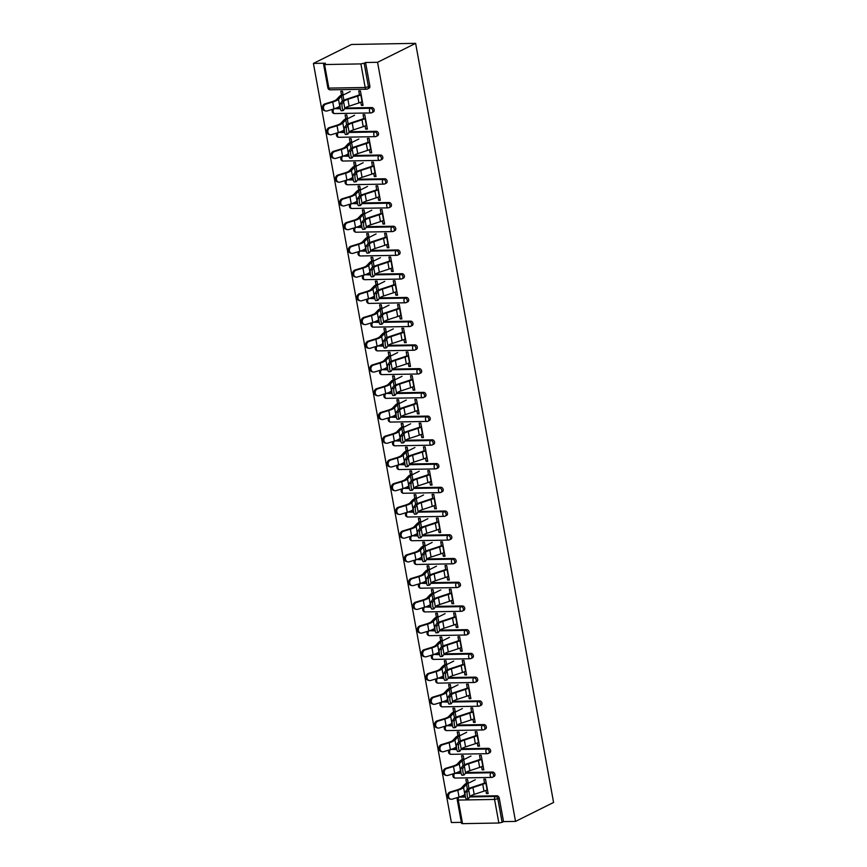 <?xml version="1.0" encoding="UTF-8"?>
<svg xmlns="http://www.w3.org/2000/svg" width="867" height="867" viewBox="0 0 867 867"><rect width="100%" height="100%" fill="white"/><g stroke="black" fill="none" stroke-linecap="round" stroke-linejoin="round"><path stroke-width="1.3" d="M327.867 87.881A2.373 2.373 0 0 0 330.251 89.832A2.373 1.398 89 0 1 328.875 88.12L365.18 87.491L360.9 63.909L324.594 64.548L328.875 88.12L327.867 87.881L323.586 64.31L325.418 63.204L313.421 63.421L451.371 822.523L461.342 822.349M313.421 63.421L351.471 44.477L415.629 43.35L553.58 802.452L515.529 821.407L377.568 62.294L415.629 43.35M462.545 823.65L498.85 823.011L494.569 799.439L458.253 800.068L462.545 823.65L461.537 823.412L457.245 799.829L458.253 800.068A2.373 1.398 -91 0 1 459.174 797.131L465.46 797.011M470.25 796.253L496.899 795.787A2.373 1.853 63.5 0 1 499.24 798.03L497.821 798.735L502.112 822.317L503.532 821.613L515.529 821.407M499.24 798.03L503.532 821.613M502.112 822.317L498.85 823.011M484.653 783.605L483.84 779.151L485.509 779.119L488.132 793.576L486.463 793.598L488.002 792.839M468.245 783.269L467.541 779.433L465.882 779.466L466.576 783.291M485.899 790.455L486.463 793.598M335.93 108.191L340.254 108.115M345.174 108.039L371.835 107.573A2.373 1.853 63.5 0 1 373.309 111.973L371.889 112.688A2.373 1.853 63.5 0 1 371.239 112.84A2.373 1.398 89 0 1 370.87 112.938A2.373 2.373 0 0 0 371.889 112.688A2.373 1.853 63.5 0 0 372.756 110.521A2.373 1.853 -116.5 0 0 370.415 108.277L371.835 107.573M377.568 62.294L365.571 62.5L369.862 86.082A2.373 1.853 63.5 0 1 368.995 88.25L367.575 88.954A2.373 1.853 63.5 0 1 366.925 89.106A2.373 1.398 89 0 1 366.557 89.203A2.373 2.373 0 0 0 367.575 88.954A2.373 1.853 63.5 0 0 368.442 86.787L369.862 86.082M460.995 796.415L465.319 796.339M365.137 125.964L365.711 129.118L367.38 129.085L364.747 114.639L363.078 114.661L363.891 119.115M347.483 118.779L346.789 114.953L345.12 114.975L345.814 118.812M344.557 155.659L348.881 155.583M353.801 155.496L380.461 155.03A2.373 1.853 63.5 0 1 381.935 159.441L380.515 160.146A2.373 1.853 63.5 0 1 379.865 160.297A2.373 1.398 89 0 1 379.497 160.395A2.373 2.373 0 0 0 380.515 160.146A2.373 1.853 63.5 0 0 381.382 157.989A2.373 1.853 -116.5 0 0 379.042 155.735L380.461 155.03M373.764 173.433L374.338 176.575L376.007 176.554L373.374 162.096L371.705 162.129L372.517 166.583M356.109 166.247L355.416 162.411L353.747 162.443L354.44 166.269M353.183 203.127L357.497 203.051M362.428 202.965L389.088 202.499A2.373 1.853 63.5 0 1 390.562 206.899L389.142 207.614A2.373 1.853 63.5 0 1 388.492 207.766A2.373 1.398 89 0 1 388.123 207.863A2.373 2.373 0 0 0 389.142 207.614A2.373 1.853 63.5 0 0 390.009 205.446A2.373 1.853 -116.5 0 0 387.668 203.203L389.088 202.499M382.39 220.89L382.965 224.044L384.634 224.011L382 209.565L380.331 209.586L381.144 214.051M364.736 213.705L364.042 209.879L362.373 209.901L363.067 213.737M361.81 250.585L366.123 250.509M371.054 250.422L397.715 249.956A2.373 1.853 63.5 0 1 399.188 254.367L397.769 255.071A2.373 1.853 63.5 0 1 397.119 255.223A2.373 1.398 89 0 1 396.75 255.321A2.373 2.373 0 0 0 397.769 255.071A2.373 1.853 63.5 0 0 398.625 252.915A2.373 1.853 -116.5 0 0 396.295 250.661L397.715 249.956M391.017 268.358L391.591 271.501L393.25 271.479L390.627 257.022L388.958 257.055L389.771 261.509M373.363 261.173L372.669 257.336L371 257.369L371.694 261.195M370.437 298.053L374.75 297.977M379.681 297.89L406.33 297.424A2.373 1.853 63.5 0 1 407.804 301.835L406.385 302.54A2.373 1.853 63.5 0 1 405.745 302.691A2.373 1.398 89 0 1 405.377 302.789A2.373 2.373 0 0 0 406.385 302.54A2.373 1.853 63.5 0 0 407.252 300.372A2.373 1.853 -116.5 0 0 404.911 298.129L406.33 297.424M399.644 315.816L400.207 318.969L401.876 318.937L399.253 304.49L397.585 304.512L398.397 308.977M381.989 308.63L381.285 304.805L379.627 304.826L380.32 308.663M379.052 345.51L383.377 345.434M388.308 345.348L414.957 344.882A2.373 1.853 63.5 0 1 416.431 349.293L415.011 349.997A2.373 1.853 63.5 0 1 414.372 350.16A2.373 1.398 89 0 1 413.993 350.246A2.373 2.373 0 0 0 415.011 349.997A2.373 1.853 63.5 0 0 415.878 347.84A2.373 1.853 -116.5 0 0 413.537 345.586L414.957 344.882M408.259 363.284L408.834 366.438L410.503 366.405L407.88 351.948L406.211 351.98L407.024 356.435M390.616 356.099L389.912 352.262L388.243 352.295L388.947 356.131M387.679 392.979L392.003 392.903M396.934 392.816L423.584 392.35A2.373 1.853 63.5 0 1 425.058 396.761L423.638 397.465A2.373 1.853 63.5 0 1 422.998 397.617A2.373 1.398 89 0 1 422.619 397.715A2.373 2.373 0 0 0 423.638 397.465A2.373 1.853 63.5 0 0 424.505 395.298A2.373 1.853 -116.5 0 0 422.164 393.054L423.584 392.35M416.886 410.741L417.46 413.895L419.129 413.862L416.507 399.416L414.838 399.449L415.651 403.903M399.243 403.556L398.538 399.73L396.869 399.763L397.574 403.588M396.306 440.436L400.63 440.36M405.561 440.273L432.21 439.807A2.373 1.853 63.5 0 1 433.684 444.218L432.265 444.923A2.373 1.853 63.5 0 1 431.625 445.085A2.373 1.398 89 0 1 431.246 445.172A2.373 2.373 0 0 0 432.265 444.923A2.373 1.853 63.5 0 0 433.132 442.766A2.373 1.853 -116.5 0 0 430.791 440.512L432.21 439.807M425.513 458.209L426.087 461.363L427.756 461.331L425.133 446.873L423.464 446.906L424.266 451.36M407.858 451.024L407.165 447.188L405.496 447.22L406.19 451.057M404.932 487.904L409.257 487.828M414.177 487.742L440.837 487.276A2.373 1.853 63.5 0 1 442.311 491.687L440.891 492.391A2.373 1.853 63.5 0 1 440.252 492.543A2.373 1.398 89 0 1 439.872 492.64A2.373 2.373 0 0 0 440.891 492.391A2.373 1.853 63.5 0 0 441.758 490.223A2.373 1.853 -116.5 0 0 439.417 487.98L440.837 487.276M434.139 505.667L434.714 508.821L436.383 508.788L433.76 494.342L432.091 494.374L432.893 498.828M416.485 498.482L415.792 494.656L414.123 494.689L414.816 498.514M413.559 535.362L417.883 535.286M422.803 535.199L449.464 534.733A2.373 1.853 63.5 0 1 450.938 539.144L449.518 539.848A2.373 1.853 63.5 0 1 448.868 540.011A2.373 1.398 89 0 1 448.499 540.098A2.373 2.373 0 0 0 449.518 539.848A2.373 1.853 63.5 0 0 450.385 537.692A2.373 1.853 -116.5 0 0 448.044 535.448L449.464 534.733M442.766 553.135L443.34 556.289L445.009 556.256L442.376 541.799L440.718 541.832L441.52 546.286M425.112 545.95L424.418 542.113L422.749 542.146L423.443 545.982M422.186 582.83L426.51 582.754M431.43 582.667L458.09 582.201A2.373 1.853 63.5 0 1 459.564 586.612L458.144 587.317A2.373 1.853 63.5 0 1 457.494 587.468A2.373 1.398 89 0 1 457.126 587.566A2.373 2.373 0 0 0 458.144 587.317A2.373 1.853 63.5 0 0 459.011 585.16A2.373 1.853 -116.5 0 0 456.671 582.906L458.09 582.201M451.393 600.593L451.967 603.746L453.636 603.725L451.003 589.267L449.334 589.3L450.146 593.754M433.738 593.418L433.045 589.582L431.376 589.614L432.069 593.44M430.812 630.287L435.136 630.211M440.057 630.125L466.717 629.659A2.373 1.853 63.5 0 1 468.191 634.07L466.771 634.774A2.373 1.853 63.5 0 1 466.121 634.937A2.373 1.398 89 0 1 465.752 635.023A2.373 2.373 0 0 0 466.771 634.774A2.373 1.853 63.5 0 0 467.638 632.617A2.373 1.853 -116.5 0 0 465.297 630.374L466.717 629.659M460.019 648.061L460.594 651.215L462.263 651.182L459.629 636.736L457.96 636.757L458.773 641.212M442.365 640.876L441.671 637.05L440.002 637.072L440.696 640.908M439.439 677.756L443.752 677.68M448.683 677.593L475.344 677.127A2.373 1.853 63.5 0 1 476.817 681.538L475.398 682.242A2.373 1.853 63.5 0 1 474.748 682.394A2.373 1.398 89 0 1 474.379 682.492A2.373 2.373 0 0 0 475.398 682.242A2.373 1.853 63.5 0 0 476.265 680.086A2.373 1.853 -116.5 0 0 473.924 677.831L475.344 677.127M468.646 695.529L469.22 698.672L470.879 698.65L468.256 684.193L466.587 684.226L467.4 688.68M450.992 688.344L450.298 684.507L448.629 684.54L449.323 688.365M448.066 725.213L452.379 725.137M457.31 725.061L483.97 724.584A2.373 1.853 63.5 0 1 485.444 728.995L484.024 729.711A2.373 1.853 63.5 0 1 483.374 729.862A2.373 1.398 89 0 1 483.006 729.949A2.373 2.373 0 0 0 484.024 729.711A2.373 1.853 63.5 0 0 484.881 727.543A2.373 1.853 -116.5 0 0 482.551 725.3L483.97 724.584M477.273 742.986L477.836 746.14L479.505 746.108L476.883 731.661L475.214 731.683L476.026 736.137M459.618 735.801L458.925 731.976L457.256 731.997L457.949 735.834M456.692 772.681L461.006 772.605M465.937 772.519L492.586 772.053A2.373 1.853 63.5 0 1 494.06 776.464L492.64 777.168A2.373 1.853 63.5 0 1 492.001 777.32A2.373 1.398 89 0 1 491.632 777.417A2.373 2.373 0 0 0 492.64 777.168A2.373 1.853 63.5 0 0 493.507 775.011A2.373 1.853 -116.5 0 0 491.166 772.757L492.586 772.053M463.932 759.535L463.227 755.699L461.569 755.731L462.263 759.568M481.586 766.721L482.15 769.874L483.819 769.842L481.196 755.385L479.527 755.417L480.34 759.871M452.379 748.947L456.692 748.871M461.623 748.785L488.273 748.319A2.373 1.853 63.5 0 1 489.747 752.729L488.327 753.434A2.373 1.853 63.5 0 1 487.688 753.596A2.373 1.398 89 0 1 487.319 753.683A2.373 2.373 0 0 0 488.327 753.434A2.373 1.853 63.5 0 0 489.194 751.277A2.373 1.853 -116.5 0 0 486.864 749.023L488.273 748.319M455.305 712.067L454.611 708.241L452.942 708.274L453.636 712.1M472.959 719.252L473.534 722.406L475.192 722.374L472.569 707.927L470.9 707.96L471.713 712.414M443.752 701.49L448.066 701.414M452.997 701.327L479.657 700.861A2.373 1.853 63.5 0 1 481.131 705.272L479.711 705.976A2.373 1.853 63.5 0 1 479.061 706.128A2.373 1.398 89 0 1 478.692 706.226A2.373 2.373 0 0 0 479.711 705.976A2.373 1.853 63.5 0 0 480.567 703.809A2.373 1.853 -116.5 0 0 478.237 701.566L479.657 700.861M446.678 664.61L445.985 660.773L444.316 660.806L445.009 664.642M464.333 671.795L464.907 674.949L466.576 674.916L463.943 660.459L462.274 660.491L463.086 664.946M435.126 654.021L439.439 653.946M444.37 653.859L471.03 653.393A2.373 1.853 63.5 0 1 472.504 657.804L471.084 658.508A2.373 1.853 63.5 0 1 470.434 658.66A2.373 1.398 89 0 1 470.066 658.757A2.373 2.373 0 0 0 471.084 658.508A2.373 1.853 63.5 0 0 471.951 656.352A2.373 1.853 -116.5 0 0 469.611 654.097L471.03 653.393M438.052 617.141L437.358 613.316L435.689 613.337L436.383 617.174M455.706 624.327L456.28 627.48L457.949 627.448L455.316 613.002L453.647 613.023L454.46 617.488M426.499 606.564L430.823 606.488M435.743 606.401L462.404 605.935A2.373 1.853 63.5 0 1 463.878 610.335L462.458 611.051A2.373 1.853 63.5 0 1 461.808 611.202A2.373 1.398 89 0 1 461.439 611.3A2.373 2.373 0 0 0 462.458 611.051A2.373 1.853 63.5 0 0 463.325 608.883A2.373 1.853 -116.5 0 0 460.984 606.64L462.404 605.935M429.425 569.684L428.732 565.848L427.063 565.88L427.756 569.706M447.079 576.869L447.654 580.012L449.323 579.99L446.689 565.533L445.02 565.566L445.833 570.02M417.872 559.096L422.196 559.02M427.117 558.933L453.777 558.467A2.373 1.853 63.5 0 1 455.251 562.878L453.831 563.583A2.373 1.853 63.5 0 1 453.181 563.734A2.373 1.398 89 0 1 452.812 563.832A2.373 2.373 0 0 0 453.831 563.583A2.373 1.853 63.5 0 0 454.698 561.426A2.373 1.853 -116.5 0 0 452.357 559.172L453.777 558.467M420.798 522.216L420.105 518.39L418.436 518.412L419.129 522.248M438.453 529.401L439.027 532.555L440.696 532.522L438.073 518.076L436.404 518.098L437.206 522.563M409.246 511.638L413.57 511.563M418.49 511.476L445.15 511.01A2.373 1.853 63.5 0 1 446.624 515.41L445.204 516.125A2.373 1.853 63.5 0 1 444.565 516.277A2.373 1.398 89 0 1 444.186 516.374A2.373 2.373 0 0 0 445.204 516.125A2.373 1.853 63.5 0 0 446.072 513.958A2.373 1.853 -116.5 0 0 443.731 511.714L445.15 511.01M412.172 474.758L411.478 470.922L409.809 470.954L410.503 474.78M429.826 481.944L430.4 485.087L432.069 485.065L429.447 470.608L427.778 470.64L428.58 475.094M400.619 464.17L404.943 464.094M409.863 464.008L436.524 463.542A2.373 1.853 63.5 0 1 437.998 467.952L436.578 468.657A2.373 1.853 63.5 0 1 435.938 468.809A2.373 1.398 89 0 1 435.559 468.906A2.373 2.373 0 0 0 436.578 468.657A2.373 1.853 63.5 0 0 437.445 466.5A2.373 1.853 -116.5 0 0 435.104 464.246L436.524 463.542M403.545 427.29L402.852 423.464L401.183 423.486L401.887 427.323M421.199 434.475L421.774 437.629L423.443 437.597L420.82 423.15L419.151 423.172L419.964 427.626M391.992 416.702L396.317 416.626M401.248 416.55L427.897 416.084A2.373 1.853 63.5 0 1 429.371 420.484L427.951 421.199A2.373 1.853 63.5 0 1 427.312 421.351A2.373 1.398 89 0 1 426.932 421.438A2.373 2.373 0 0 0 427.951 421.199A2.373 1.853 63.5 0 0 428.818 419.032A2.373 1.853 -116.5 0 0 426.477 416.789L427.897 416.084M394.929 379.833L394.225 375.996L392.556 376.029L393.26 379.854M412.573 387.018L413.147 390.161L414.816 390.139L412.193 375.682L410.524 375.714L411.337 380.169M383.366 369.244L387.69 369.169M392.621 369.082L419.27 368.616A2.373 1.853 63.5 0 1 420.744 373.027L419.325 373.731A2.373 1.853 63.5 0 1 418.685 373.883A2.373 1.398 89 0 1 418.306 373.98A2.373 2.373 0 0 0 419.325 373.731A2.373 1.853 63.5 0 0 420.192 371.575A2.373 1.853 -116.5 0 0 417.851 369.32L419.27 368.616M386.303 332.364L385.598 328.539L383.94 328.56L384.634 332.397M403.957 339.55L404.521 342.703L406.19 342.671L403.567 328.225L401.898 328.246L402.711 332.7M374.75 321.776L379.063 321.7M383.994 321.614L410.644 321.148A2.373 1.853 63.5 0 1 412.118 325.558L410.698 326.263A2.373 1.853 63.5 0 1 410.058 326.425A2.373 1.398 89 0 1 409.69 326.512A2.373 2.373 0 0 0 410.698 326.263A2.373 1.853 63.5 0 0 411.565 324.106A2.373 1.853 -116.5 0 0 409.224 321.863L410.644 321.148M377.676 284.907L376.982 281.071L375.313 281.103L376.007 284.929M395.33 292.092L395.894 295.235L397.563 295.213L394.94 280.756L393.271 280.789L394.084 285.243M366.123 274.319L370.437 274.243M375.368 274.156L402.028 273.69A2.373 1.853 63.5 0 1 403.491 278.101L402.082 278.806A2.373 1.853 63.5 0 1 401.432 278.957A2.373 1.398 89 0 1 401.063 279.055A2.373 2.373 0 0 0 402.082 278.806A2.373 1.853 63.5 0 0 402.938 276.649A2.373 1.853 -116.5 0 0 400.608 274.395L402.028 273.69M369.049 237.439L368.356 233.602L366.687 233.635L367.38 237.471M386.704 244.624L387.278 247.778L388.936 247.745L386.314 233.299L384.645 233.321L385.457 237.775M357.497 226.851L361.81 226.775M366.741 226.688L393.401 226.222A2.373 1.853 63.5 0 1 394.875 230.633L393.455 231.337A2.373 1.853 63.5 0 1 392.805 231.5A2.373 1.398 89 0 1 392.437 231.587A2.373 2.373 0 0 0 393.455 231.337A2.373 1.853 63.5 0 0 394.312 229.181A2.373 1.853 -116.5 0 0 391.982 226.937L393.401 226.222M360.423 189.971L359.729 186.145L358.06 186.177L358.754 190.003M378.077 197.156L378.651 200.31L380.32 200.277L377.687 185.831L376.018 185.863L376.831 190.317M348.87 179.393L353.194 179.317M358.114 179.231L384.775 178.765A2.373 1.853 63.5 0 1 386.248 183.175L384.829 183.88A2.373 1.853 63.5 0 1 384.179 184.032A2.373 1.398 89 0 1 383.81 184.129A2.373 2.373 0 0 0 384.829 183.88A2.373 1.853 63.5 0 0 385.696 181.712A2.373 1.853 -116.5 0 0 383.355 179.469L384.775 178.765M351.796 142.513L351.102 138.677L349.434 138.709L350.127 142.546M369.45 149.698L370.025 152.852L371.694 152.82L369.06 138.362L367.391 138.395L368.204 142.849M340.243 131.925L344.567 131.849M349.488 131.762L376.148 131.296A2.373 1.853 63.5 0 1 377.622 135.707L376.202 136.412A2.373 1.853 63.5 0 1 375.552 136.574A2.373 1.398 89 0 1 375.183 136.661A2.373 2.373 0 0 0 376.202 136.412A2.373 1.853 63.5 0 0 377.069 134.255A2.373 1.853 -116.5 0 0 374.728 132.001L376.148 131.296M343.169 95.045L342.476 91.219L340.807 91.252L341.5 95.077M360.824 102.23L361.398 105.384L363.067 105.351L360.434 90.905L358.775 90.937L359.577 95.392M365.571 62.5L364.151 63.215L368.442 86.787L365.18 87.491A2.373 1.398 89 0 0 366.557 89.203L330.251 89.832M360.9 63.909L364.151 63.215M323.586 64.31L324.594 64.548M482.15 769.874L483.688 769.105M477.836 746.14L479.375 745.371M473.534 722.406L475.062 721.647M469.22 698.672L470.748 697.913M464.907 674.949L466.435 674.179M460.594 651.215L462.122 650.445M456.28 627.48L457.809 626.722M451.967 603.746L453.495 602.988M447.654 580.012L449.182 579.254M443.34 556.289L444.869 555.519M439.027 532.555L440.566 531.785M434.714 508.821L436.253 508.062M430.4 485.087L431.939 484.328M426.087 461.363L427.626 460.594M421.774 437.629L423.313 436.86M417.46 413.895L418.999 413.136M413.147 390.161L414.686 389.402M408.834 366.438L410.373 365.668M404.521 342.703L406.059 341.934M400.207 318.969L401.746 318.211M395.894 295.235L397.433 294.477M391.591 271.501L393.119 270.742M387.278 247.778L388.806 247.008M382.965 224.044L384.493 223.274M378.651 200.31L380.18 199.551M374.338 176.575L375.866 175.817M370.025 152.852L371.553 152.083M365.711 129.118L367.24 128.349M361.398 105.384L362.926 104.625M466.544 798.897A3.566 0.726 -97.6 0 1 466.392 799.006A3.566 0.726 -97.6 0 1 465.254 795.96A3.566 0.726 -97.6 0 1 465.297 792.048L467.291 791.777A3.566 0.726 82.4 0 0 467.259 795.7A3.566 0.726 82.4 0 0 468.397 798.735A3.566 0.726 82.4 0 0 468.538 798.626L469.881 796.643A10.61 2.308 169.7 0 1 471.583 795.418A10.61 2.308 169.7 0 1 474.206 794.367L483.981 791.148A12.669 2.764 -10.3 0 0 487.113 789.902L487.438 789.739M467.291 791.777L468.635 789.804A10.61 2.308 169.7 0 1 470.337 788.569A10.61 2.308 169.7 0 1 472.959 787.529L482.735 784.31A12.669 2.764 -10.3 0 0 485.867 783.064L486.192 782.89M484.523 782.923L484.198 783.085A10.61 2.308 169.7 0 1 481.575 784.136L471.8 787.355A12.669 2.764 -10.3 0 0 468.668 788.602A12.669 2.764 -10.3 0 0 466.641 790.065L465.297 792.048M475.311 779.747L468.028 783.367A10.61 2.308 -10.3 0 0 466.5 784.397L463.574 787.496A12.669 2.764 169.7 0 1 461.743 788.721A12.669 2.764 169.7 0 1 457.798 790.227L450.992 792.297A3.566 3.067 101.8 0 0 450.883 799.211L449.854 798.995A3.566 3.067 -78.2 0 1 449.962 792.08L456.768 790.01A10.61 2.308 -10.3 0 0 460.074 788.753A10.61 2.308 -10.3 0 0 461.612 787.724L464.528 784.624A12.669 2.764 169.7 0 1 466.359 783.4L468.104 782.533M465.07 794.074L464.82 794.345A12.669 2.764 169.7 0 1 462.989 795.57A12.669 2.764 169.7 0 1 459.044 797.066L452.238 799.146A3.566 3.067 101.8 0 1 450.883 799.211M462.23 775.163A3.566 0.726 -97.6 0 1 462.078 775.271A3.566 0.726 -97.6 0 1 460.941 772.237A3.566 0.726 -97.6 0 1 460.984 768.314L462.978 768.054A3.566 0.726 82.4 0 0 462.945 771.966A3.566 0.726 82.4 0 0 464.083 775A3.566 0.726 82.4 0 0 464.224 774.892L465.568 772.92A10.61 2.308 169.7 0 1 467.27 771.684A10.61 2.308 169.7 0 1 469.892 770.644L479.668 767.414A12.669 2.764 -10.3 0 0 482.8 766.168L483.125 766.005M462.978 768.054L464.322 766.07A10.61 2.308 169.7 0 1 466.023 764.835A10.61 2.308 169.7 0 1 468.646 763.794L478.421 760.576A12.669 2.764 -10.3 0 0 481.553 759.329L481.879 759.167M480.21 759.189L479.885 759.351A10.61 2.308 169.7 0 1 477.262 760.402L467.486 763.621A12.669 2.764 -10.3 0 0 464.354 764.867A12.669 2.764 -10.3 0 0 462.328 766.341L460.984 768.314M457.917 751.429A3.566 0.726 -97.6 0 1 457.765 751.537A3.566 0.726 -97.6 0 1 456.627 748.503A3.566 0.726 -97.6 0 1 456.671 744.59L458.665 744.319A3.566 0.726 82.4 0 0 458.632 748.232A3.566 0.726 82.4 0 0 459.77 751.277A3.566 0.726 82.4 0 0 459.911 751.169L461.255 749.186A10.61 2.308 169.7 0 1 462.956 747.95A10.61 2.308 169.7 0 1 465.579 746.91L475.354 743.691A12.669 2.764 -10.3 0 0 478.486 742.445L478.812 742.282M458.665 744.319L460.009 742.336A10.61 2.308 169.7 0 1 461.71 741.112A10.61 2.308 169.7 0 1 464.333 740.06L474.108 736.842A12.669 2.764 -10.3 0 0 477.24 735.595L477.565 735.433M475.896 735.465L475.571 735.628A10.61 2.308 169.7 0 1 472.948 736.668L463.173 739.887A12.669 2.764 -10.3 0 0 460.041 741.133A12.669 2.764 -10.3 0 0 458.014 742.607L456.671 744.59M453.604 727.695A3.566 0.726 -97.6 0 1 453.452 727.814A3.566 0.726 -97.6 0 1 452.325 724.769A3.566 0.726 -97.6 0 1 452.357 720.856L454.362 720.585A3.566 0.726 82.4 0 0 454.319 724.498A3.566 0.726 82.4 0 0 455.457 727.543A3.566 0.726 82.4 0 0 455.598 727.435L456.942 725.451A10.61 2.308 169.7 0 1 458.643 724.216A10.61 2.308 169.7 0 1 461.266 723.176L471.041 719.957A12.669 2.764 -10.3 0 0 474.173 718.71L474.498 718.548M454.362 720.585L455.695 718.602A10.61 2.308 169.7 0 1 457.397 717.377A10.61 2.308 169.7 0 1 460.019 716.326L469.795 713.107A12.669 2.764 -10.3 0 0 472.927 711.861L473.252 711.699M471.583 711.731L471.258 711.894A10.61 2.308 169.7 0 1 468.635 712.934L458.86 716.153A12.669 2.764 -10.3 0 0 455.728 717.399A12.669 2.764 -10.3 0 0 453.701 718.873L452.357 720.856M449.29 703.971A3.566 0.726 -97.6 0 1 449.139 704.08A3.566 0.726 -97.6 0 1 448.011 701.035A3.566 0.726 -97.6 0 1 448.044 697.122L450.049 696.851A3.566 0.726 82.4 0 0 450.006 700.764A3.566 0.726 82.4 0 0 451.143 703.809A3.566 0.726 82.4 0 0 451.284 703.701L452.628 701.717A10.61 2.308 169.7 0 1 454.33 700.493A10.61 2.308 169.7 0 1 456.952 699.441L466.728 696.223A12.669 2.764 -10.3 0 0 469.86 694.976L470.185 694.814M450.049 696.851L451.382 694.879A10.61 2.308 169.7 0 1 453.083 693.643A10.61 2.308 169.7 0 1 455.706 692.603L465.481 689.373A12.669 2.764 -10.3 0 0 468.613 688.127L468.939 687.964M467.28 687.997L466.945 688.16A10.61 2.308 169.7 0 1 464.322 689.2L454.546 692.43A12.669 2.764 -10.3 0 0 451.414 693.676A12.669 2.764 -10.3 0 0 449.388 695.139L448.044 697.122M444.977 680.237A3.566 0.726 -97.6 0 1 444.825 680.346A3.566 0.726 -97.6 0 1 443.698 677.3A3.566 0.726 -97.6 0 1 443.731 673.388L445.736 673.128A3.566 0.726 82.4 0 0 445.692 677.04A3.566 0.726 82.4 0 0 446.83 680.075A3.566 0.726 82.4 0 0 446.971 679.966L448.315 677.994A10.61 2.308 169.7 0 1 450.016 676.759A10.61 2.308 169.7 0 1 452.639 675.718L462.414 672.489A12.669 2.764 -10.3 0 0 465.546 671.242L465.872 671.08M445.736 673.128L447.069 671.145A10.61 2.308 169.7 0 1 448.77 669.909A10.61 2.308 169.7 0 1 451.393 668.869L461.168 665.65A12.669 2.764 -10.3 0 0 464.3 664.404L464.625 664.241M462.967 664.263L462.631 664.425A10.61 2.308 169.7 0 1 460.019 665.477L450.233 668.695A12.669 2.764 -10.3 0 0 447.112 669.942A12.669 2.764 -10.3 0 0 445.074 671.416L443.731 673.388M470.998 756.013L463.715 759.644A10.61 2.308 -10.3 0 0 462.187 760.662L459.261 763.762A12.669 2.764 169.7 0 1 457.429 764.987A12.669 2.764 169.7 0 1 453.484 766.493L446.678 768.563A3.566 3.067 101.8 0 0 446.57 775.477L445.54 775.261A3.566 3.067 -78.2 0 1 445.649 768.357L452.466 766.276A10.61 2.308 -10.3 0 0 455.76 765.019A10.61 2.308 -10.3 0 0 457.299 763.99L460.214 760.89A12.669 2.764 169.7 0 1 462.057 759.665L463.791 758.798M460.756 770.351L460.507 770.611A12.669 2.764 169.7 0 1 458.676 771.836A12.669 2.764 169.7 0 1 454.731 773.342L447.925 775.412A3.566 3.067 101.8 0 1 446.57 775.477M466.684 732.29L459.402 735.91A10.61 2.308 -10.3 0 0 457.874 736.928L454.947 740.028A12.669 2.764 169.7 0 1 453.116 741.252A12.669 2.764 169.7 0 1 449.171 742.759L442.365 744.84A3.566 3.067 101.8 0 0 442.257 751.743L441.227 751.537A3.566 3.067 -78.2 0 1 441.336 744.623L448.152 742.542A10.61 2.308 -10.3 0 0 451.447 741.285A10.61 2.308 -10.3 0 0 452.986 740.266L455.901 737.156A12.669 2.764 169.7 0 1 457.743 735.931L459.477 735.064M456.443 746.617L456.194 746.877A12.669 2.764 169.7 0 1 454.362 748.102A12.669 2.764 169.7 0 1 450.417 749.608L443.611 751.678A3.566 3.067 101.8 0 1 442.257 751.743M462.371 708.556L455.099 712.175A10.61 2.308 -10.3 0 0 453.56 713.205L450.634 716.305A12.669 2.764 169.7 0 1 448.803 717.529A12.669 2.764 169.7 0 1 444.858 719.025L438.052 721.106A3.566 3.067 101.8 0 0 437.943 728.02L436.925 727.803A3.566 3.067 -78.2 0 1 437.033 720.889L443.839 718.819A10.61 2.308 -10.3 0 0 447.134 717.551A10.61 2.308 -10.3 0 0 448.673 716.532L451.588 713.433A12.669 2.764 169.7 0 1 453.43 712.208L455.175 711.341M452.13 722.883L451.88 723.143A12.669 2.764 169.7 0 1 450.049 724.368A12.669 2.764 169.7 0 1 446.104 725.874L439.298 727.955A3.566 3.067 101.8 0 1 437.943 728.02M458.058 684.822L450.786 688.441A10.61 2.308 -10.3 0 0 449.247 689.471L446.321 692.57A12.669 2.764 169.7 0 1 444.489 693.795A12.669 2.764 169.7 0 1 440.555 695.301L433.738 697.371A3.566 3.067 101.8 0 0 433.63 704.286L432.611 704.069A3.566 3.067 -78.2 0 1 432.72 697.155L439.526 695.085A10.61 2.308 -10.3 0 0 442.82 693.828A10.61 2.308 -10.3 0 0 444.359 692.798L447.274 689.698A12.669 2.764 169.7 0 1 449.117 688.474L450.862 687.607M447.816 699.149L447.567 699.42A12.669 2.764 169.7 0 1 445.736 700.644A12.669 2.764 169.7 0 1 441.791 702.14L434.985 704.221A3.566 3.067 101.8 0 1 433.63 704.286M453.744 661.087L446.472 664.707A10.61 2.308 -10.3 0 0 444.934 665.737L442.007 668.836A12.669 2.764 169.7 0 1 440.176 670.061A12.669 2.764 169.7 0 1 436.242 671.567L429.425 673.637A3.566 3.067 101.8 0 0 429.317 680.552L428.298 680.335A3.566 3.067 -78.2 0 1 428.406 673.431L435.212 671.351A10.61 2.308 -10.3 0 0 438.507 670.093A10.61 2.308 -10.3 0 0 440.046 669.064L442.972 665.964A12.669 2.764 169.7 0 1 444.804 664.74L446.548 663.873M443.503 675.426L443.254 675.686A12.669 2.764 169.7 0 1 441.422 676.91A12.669 2.764 169.7 0 1 437.477 678.417L430.671 680.487A3.566 3.067 101.8 0 1 429.317 680.552M440.664 656.503A3.566 0.726 -97.6 0 1 440.512 656.612A3.566 0.726 -97.6 0 1 439.385 653.577A3.566 0.726 -97.6 0 1 439.417 649.665L441.422 649.394A3.566 0.726 82.4 0 0 441.379 653.306A3.566 0.726 82.4 0 0 442.517 656.352A3.566 0.726 82.4 0 0 442.658 656.232L444.002 654.26A10.61 2.308 169.7 0 1 445.703 653.024A10.61 2.308 169.7 0 1 448.326 651.984L458.101 648.765A12.669 2.764 -10.3 0 0 461.233 647.519L461.558 647.356M441.422 649.394L442.755 647.411A10.61 2.308 169.7 0 1 444.457 646.175A10.61 2.308 169.7 0 1 447.079 645.135L456.866 641.916A12.669 2.764 -10.3 0 0 459.987 640.67L460.323 640.507M458.654 640.54L458.318 640.702A10.61 2.308 169.7 0 1 455.706 641.743L445.92 644.961A12.669 2.764 -10.3 0 0 442.799 646.208A12.669 2.764 -10.3 0 0 440.761 647.682L439.417 649.665M449.431 637.353L442.159 640.984A10.61 2.308 -10.3 0 0 440.62 642.003L437.694 645.102A12.669 2.764 169.7 0 1 435.863 646.327A12.669 2.764 169.7 0 1 431.929 647.833L425.123 649.914A3.566 3.067 101.8 0 0 425.003 656.818L423.985 656.612A3.566 3.067 -78.2 0 1 424.093 649.697L430.899 647.616A10.61 2.308 -10.3 0 0 434.194 646.359A10.61 2.308 -10.3 0 0 435.733 645.33L438.659 642.23A12.669 2.764 169.7 0 1 440.49 641.006L442.235 640.139M439.19 651.691L438.94 651.951A12.669 2.764 169.7 0 1 437.109 653.176A12.669 2.764 169.7 0 1 433.164 654.683L426.358 656.752A3.566 3.067 101.8 0 1 425.003 656.818M436.35 632.769A3.566 0.726 -97.6 0 1 436.199 632.888A3.566 0.726 -97.6 0 1 435.071 629.843A3.566 0.726 -97.6 0 1 435.104 625.931L437.109 625.66A3.566 0.726 82.4 0 0 437.066 629.572A3.566 0.726 82.4 0 0 438.203 632.617A3.566 0.726 82.4 0 0 438.355 632.509L439.688 630.526A10.61 2.308 169.7 0 1 441.39 629.29A10.61 2.308 169.7 0 1 444.012 628.25L453.788 625.031A12.669 2.764 -10.3 0 0 456.92 623.785L457.245 623.622M437.109 625.66L438.442 623.676A10.61 2.308 169.7 0 1 440.154 622.452A10.61 2.308 169.7 0 1 442.766 621.401L452.552 618.182A12.669 2.764 -10.3 0 0 455.674 616.936L456.009 616.773M454.341 616.805L454.015 616.968A10.61 2.308 169.7 0 1 451.393 618.008L441.606 621.227A12.669 2.764 -10.3 0 0 438.485 622.473A12.669 2.764 -10.3 0 0 436.448 623.947L435.104 625.931M445.118 613.63L437.846 617.25A10.61 2.308 -10.3 0 0 436.307 618.279L433.392 621.379A12.669 2.764 169.7 0 1 431.549 622.604A12.669 2.764 169.7 0 1 427.615 624.099L420.809 626.18A3.566 3.067 101.8 0 0 420.701 633.094L419.671 632.877A3.566 3.067 -78.2 0 1 419.78 625.963L426.586 623.882A10.61 2.308 -10.3 0 0 429.88 622.625A10.61 2.308 -10.3 0 0 431.419 621.606L434.345 618.507A12.669 2.764 169.7 0 1 436.177 617.282L437.922 616.415M434.876 627.957L434.627 628.217A12.669 2.764 169.7 0 1 432.796 629.442A12.669 2.764 169.7 0 1 428.851 630.948L422.045 633.029A3.566 3.067 101.8 0 1 420.701 633.094M432.037 609.046A3.566 0.726 -97.6 0 1 431.896 609.154A3.566 0.726 -97.6 0 1 430.758 606.109A3.566 0.726 -97.6 0 1 430.791 602.197L432.796 601.926A3.566 0.726 82.4 0 0 432.752 605.838A3.566 0.726 82.4 0 0 433.89 608.883A3.566 0.726 82.4 0 0 434.042 608.775L435.375 606.792A10.61 2.308 169.7 0 1 437.076 605.567A10.61 2.308 169.7 0 1 439.699 604.516L449.474 601.297A12.669 2.764 -10.3 0 0 452.607 600.051L452.932 599.888M432.796 601.926L434.129 599.953A10.61 2.308 169.7 0 1 435.841 598.718A10.61 2.308 169.7 0 1 438.453 597.677L448.239 594.448A12.669 2.764 -10.3 0 0 451.36 593.201L451.696 593.039M450.027 593.071L449.702 593.234A10.61 2.308 169.7 0 1 447.079 594.274L437.304 597.504A12.669 2.764 -10.3 0 0 434.172 598.75A12.669 2.764 -10.3 0 0 432.134 600.213L430.791 602.197M440.804 589.896L433.533 593.516A10.61 2.308 -10.3 0 0 431.994 594.545L429.078 597.645A12.669 2.764 169.7 0 1 427.236 598.869A12.669 2.764 169.7 0 1 423.302 600.376L416.496 602.446A3.566 3.067 101.8 0 0 416.388 609.36L415.358 609.143A3.566 3.067 -78.2 0 1 415.466 602.229L422.272 600.159A10.61 2.308 -10.3 0 0 425.567 598.902A10.61 2.308 -10.3 0 0 427.106 597.872L430.032 594.773A12.669 2.764 169.7 0 1 431.864 593.548L433.608 592.681M430.563 604.223L430.314 604.494A12.669 2.764 169.7 0 1 428.482 605.708A12.669 2.764 169.7 0 1 424.548 607.214L417.731 609.295A3.566 3.067 101.8 0 1 416.388 609.36M427.724 585.312A3.566 0.726 -97.6 0 1 427.583 585.42A3.566 0.726 -97.6 0 1 426.445 582.375A3.566 0.726 -97.6 0 1 426.477 578.462L428.482 578.191A3.566 0.726 82.4 0 0 428.439 582.115A3.566 0.726 82.4 0 0 429.577 585.149A3.566 0.726 82.4 0 0 429.729 585.041L431.062 583.058A10.61 2.308 169.7 0 1 432.763 581.833A10.61 2.308 169.7 0 1 435.386 580.782L445.161 577.563A12.669 2.764 -10.3 0 0 448.293 576.317L448.618 576.154M428.482 578.191L429.815 576.219A10.61 2.308 169.7 0 1 431.528 574.984A10.61 2.308 169.7 0 1 434.15 573.943L443.926 570.724A12.669 2.764 -10.3 0 0 447.058 569.478L447.383 569.316M445.714 569.337L445.389 569.5A10.61 2.308 169.7 0 1 442.766 570.551L432.991 573.77A12.669 2.764 -10.3 0 0 429.859 575.016A12.669 2.764 -10.3 0 0 427.821 576.49L426.477 578.462M436.491 566.162L429.219 569.782A10.61 2.308 -10.3 0 0 427.68 570.811L424.765 573.911A12.669 2.764 169.7 0 1 422.923 575.135A12.669 2.764 169.7 0 1 418.989 576.642L412.183 578.712A3.566 3.067 101.8 0 0 412.074 585.626L411.045 585.409A3.566 3.067 -78.2 0 1 411.153 578.495L417.959 576.425A10.61 2.308 -10.3 0 0 421.254 575.168A10.61 2.308 -10.3 0 0 422.793 574.138L425.719 571.039A12.669 2.764 169.7 0 1 427.55 569.814L429.295 568.947M426.25 580.489L426 580.76A12.669 2.764 169.7 0 1 424.169 581.985A12.669 2.764 169.7 0 1 420.235 583.48L413.418 585.561A3.566 3.067 101.8 0 1 412.074 585.626M423.41 561.578A3.566 0.726 -97.6 0 1 423.269 561.686A3.566 0.726 -97.6 0 1 422.131 558.651A3.566 0.726 -97.6 0 1 422.164 554.728L424.169 554.468A3.566 0.726 82.4 0 0 424.126 558.381A3.566 0.726 82.4 0 0 425.263 561.426A3.566 0.726 82.4 0 0 425.415 561.307L426.748 559.334A10.61 2.308 169.7 0 1 428.45 558.099A10.61 2.308 169.7 0 1 431.072 557.058L440.859 553.84A12.669 2.764 -10.3 0 0 443.98 552.582L444.316 552.42M424.169 554.468L425.513 552.485A10.61 2.308 169.7 0 1 427.214 551.249A10.61 2.308 169.7 0 1 429.837 550.209L439.612 546.99A12.669 2.764 -10.3 0 0 442.744 545.744L443.07 545.581M441.401 545.603L441.075 545.777A10.61 2.308 169.7 0 1 438.453 546.817L428.677 550.036A12.669 2.764 -10.3 0 0 425.545 551.282A12.669 2.764 -10.3 0 0 423.508 552.756L422.164 554.728M432.178 542.428L424.906 546.058A10.61 2.308 -10.3 0 0 423.367 547.077L420.452 550.177A12.669 2.764 169.7 0 1 418.609 551.401A12.669 2.764 169.7 0 1 414.675 552.908L407.869 554.988A3.566 3.067 101.8 0 0 407.761 561.892L406.731 561.675A3.566 3.067 -78.2 0 1 406.84 554.772L413.646 552.691A10.61 2.308 -10.3 0 0 416.951 551.434A10.61 2.308 -10.3 0 0 418.479 550.404L421.405 547.305A12.669 2.764 169.7 0 1 423.237 546.08L424.982 545.213M421.936 556.766L421.687 557.026A12.669 2.764 169.7 0 1 419.856 558.25A12.669 2.764 169.7 0 1 415.922 559.757L409.116 561.827A3.566 3.067 101.8 0 1 407.761 561.892M419.097 537.843A3.566 0.726 -97.6 0 1 418.956 537.963A3.566 0.726 -97.6 0 1 417.818 534.917A3.566 0.726 -97.6 0 1 417.861 531.005L419.856 530.734A3.566 0.726 82.4 0 0 419.812 534.646A3.566 0.726 82.4 0 0 420.95 537.692A3.566 0.726 82.4 0 0 421.102 537.583L422.435 535.6A10.61 2.308 169.7 0 1 424.147 534.365A10.61 2.308 169.7 0 1 426.759 533.324L436.545 530.105A12.669 2.764 -10.3 0 0 439.667 528.859L440.002 528.697M419.856 530.734L421.199 528.751A10.61 2.308 169.7 0 1 422.901 527.526A10.61 2.308 169.7 0 1 425.524 526.475L435.299 523.256A12.669 2.764 -10.3 0 0 438.431 522.01L438.756 521.847M437.087 521.88L436.762 522.042A10.61 2.308 169.7 0 1 434.139 523.083L424.364 526.302A12.669 2.764 -10.3 0 0 421.232 527.548A12.669 2.764 -10.3 0 0 419.195 529.022L417.861 531.005M427.865 518.704L420.593 522.324A10.61 2.308 -10.3 0 0 419.054 523.343L416.138 526.453A12.669 2.764 169.7 0 1 414.307 527.678A12.669 2.764 169.7 0 1 410.362 529.173L403.556 531.254A3.566 3.067 101.8 0 0 403.448 538.169L402.418 537.952A3.566 3.067 -78.2 0 1 402.526 531.038L409.332 528.957A10.61 2.308 -10.3 0 0 412.638 527.7A10.61 2.308 -10.3 0 0 414.166 526.681L417.092 523.57A12.669 2.764 169.7 0 1 418.924 522.357L420.668 521.479M417.623 533.032L417.385 533.292A12.669 2.764 169.7 0 1 415.542 534.516A12.669 2.764 169.7 0 1 411.608 536.023L404.802 538.093A3.566 3.067 101.8 0 1 403.448 538.169M414.784 514.12A3.566 0.726 -97.6 0 1 414.643 514.229A3.566 0.726 -97.6 0 1 413.505 511.183A3.566 0.726 -97.6 0 1 413.548 507.271L415.542 507A3.566 0.726 82.4 0 0 415.499 510.912A3.566 0.726 82.4 0 0 416.637 513.958A3.566 0.726 82.4 0 0 416.789 513.849L418.122 511.866A10.61 2.308 169.7 0 1 419.834 510.641A10.61 2.308 169.7 0 1 422.446 509.59L432.232 506.371A12.669 2.764 -10.3 0 0 435.353 505.125L435.689 504.962M415.542 507L416.886 505.017A10.61 2.308 169.7 0 1 418.588 503.792A10.61 2.308 169.7 0 1 421.21 502.752L430.986 499.522A12.669 2.764 -10.3 0 0 434.118 498.276L434.443 498.113M432.774 498.146L432.449 498.308A10.61 2.308 169.7 0 1 429.826 499.349L420.051 502.567A12.669 2.764 -10.3 0 0 416.919 503.825A12.669 2.764 -10.3 0 0 414.881 505.288L413.548 507.271M423.551 494.97L416.279 498.59A10.61 2.308 -10.3 0 0 414.74 499.62L411.825 502.719A12.669 2.764 169.7 0 1 409.993 503.944A12.669 2.764 169.7 0 1 406.049 505.439L399.243 507.52A3.566 3.067 101.8 0 0 399.134 514.434L398.105 514.218A3.566 3.067 -78.2 0 1 398.213 507.303L405.019 505.233A10.61 2.308 -10.3 0 0 408.324 503.965A10.61 2.308 -10.3 0 0 409.853 502.947L412.779 499.847A12.669 2.764 169.7 0 1 414.61 498.623L416.355 497.756M413.31 509.297L413.071 509.558A12.669 2.764 169.7 0 1 411.229 510.782A12.669 2.764 169.7 0 1 407.295 512.289L400.489 514.369A3.566 3.067 101.8 0 1 399.134 514.434M410.47 490.386A3.566 0.726 -97.6 0 1 410.329 490.494A3.566 0.726 -97.6 0 1 409.191 487.449A3.566 0.726 -97.6 0 1 409.235 483.537L411.229 483.266A3.566 0.726 82.4 0 0 411.186 487.189A3.566 0.726 82.4 0 0 412.324 490.223A3.566 0.726 82.4 0 0 412.475 490.115L413.808 488.132A10.61 2.308 169.7 0 1 415.521 486.907A10.61 2.308 169.7 0 1 418.143 485.856L427.919 482.637A12.669 2.764 -10.3 0 0 431.051 481.391L431.376 481.228M411.229 483.266L412.573 481.293A10.61 2.308 169.7 0 1 414.274 480.058A10.61 2.308 169.7 0 1 416.897 479.017L426.672 475.799A12.669 2.764 -10.3 0 0 429.804 474.552L430.13 474.379M428.461 474.412L428.135 474.574A10.61 2.308 169.7 0 1 425.513 475.625L415.737 478.844A12.669 2.764 -10.3 0 0 412.605 480.09A12.669 2.764 -10.3 0 0 410.568 481.553L409.235 483.537M419.238 471.236L411.966 474.856A10.61 2.308 -10.3 0 0 410.427 475.885L407.512 478.985A12.669 2.764 169.7 0 1 405.68 480.21A12.669 2.764 169.7 0 1 401.735 481.716L394.929 483.786A3.566 3.067 101.8 0 0 394.821 490.7L393.791 490.484A3.566 3.067 -78.2 0 1 393.9 483.569L400.706 481.499A10.61 2.308 -10.3 0 0 404.011 480.242A10.61 2.308 -10.3 0 0 405.539 479.213L408.465 476.113A12.669 2.764 169.7 0 1 410.297 474.888L412.042 474.021M408.996 485.563L408.758 485.834A12.669 2.764 169.7 0 1 406.916 487.059A12.669 2.764 169.7 0 1 402.982 488.555L396.176 490.635A3.566 3.067 101.8 0 1 394.821 490.7M406.157 466.652A3.566 0.726 -97.6 0 1 406.016 466.76A3.566 0.726 -97.6 0 1 404.878 463.726A3.566 0.726 -97.6 0 1 404.922 459.803L406.916 459.543A3.566 0.726 82.4 0 0 406.872 463.455A3.566 0.726 82.4 0 0 408.01 466.489A3.566 0.726 82.4 0 0 408.162 466.381L409.506 464.409A10.61 2.308 169.7 0 1 411.207 463.173A10.61 2.308 169.7 0 1 413.83 462.133L423.605 458.903A12.669 2.764 -10.3 0 0 426.737 457.657L427.063 457.494M406.916 459.543L408.259 457.559A10.61 2.308 169.7 0 1 409.961 456.324A10.61 2.308 169.7 0 1 412.584 455.283L422.359 452.065A12.669 2.764 -10.3 0 0 425.491 450.818L425.816 450.656M424.147 450.677L423.822 450.84A10.61 2.308 169.7 0 1 421.199 451.891L411.424 455.11A12.669 2.764 -10.3 0 0 408.292 456.356A12.669 2.764 -10.3 0 0 406.255 457.83L404.922 459.803M414.935 447.502L407.653 451.133A10.61 2.308 -10.3 0 0 406.114 452.151L403.198 455.251A12.669 2.764 169.7 0 1 401.367 456.476A12.669 2.764 169.7 0 1 397.422 457.982L390.616 460.052A3.566 3.067 101.8 0 0 390.508 466.966L389.478 466.749A3.566 3.067 -78.2 0 1 389.586 459.846L396.392 457.765A10.61 2.308 -10.3 0 0 399.698 456.508A10.61 2.308 -10.3 0 0 401.226 455.478L404.152 452.379A12.669 2.764 169.7 0 1 405.984 451.154L407.728 450.287M404.694 461.84L404.445 462.1A12.669 2.764 169.7 0 1 402.602 463.325A12.669 2.764 169.7 0 1 398.668 464.831L391.862 466.901A3.566 3.067 101.8 0 1 390.508 466.966M401.855 442.918A3.566 0.726 -97.6 0 1 401.703 443.026A3.566 0.726 -97.6 0 1 400.565 439.992A3.566 0.726 -97.6 0 1 400.608 436.079L402.602 435.808A3.566 0.726 82.4 0 0 402.57 439.721A3.566 0.726 82.4 0 0 403.697 442.766A3.566 0.726 82.4 0 0 403.849 442.658L405.192 440.674A10.61 2.308 169.7 0 1 406.894 439.439A10.61 2.308 169.7 0 1 409.517 438.399L419.292 435.18A12.669 2.764 -10.3 0 0 422.424 433.933L422.749 433.771M402.602 435.808L403.946 433.825A10.61 2.308 169.7 0 1 405.648 432.6A10.61 2.308 169.7 0 1 408.27 431.549L418.046 428.331A12.669 2.764 -10.3 0 0 421.178 427.084L421.503 426.922M419.834 426.954L419.509 427.117A10.61 2.308 169.7 0 1 416.886 428.157L407.111 431.376A12.669 2.764 -10.3 0 0 403.979 432.622A12.669 2.764 -10.3 0 0 401.941 434.096L400.608 436.079M410.622 423.779L403.339 427.398A10.61 2.308 -10.3 0 0 401.8 428.417L398.885 431.517A12.669 2.764 169.7 0 1 397.053 432.741A12.669 2.764 169.7 0 1 393.109 434.248L386.303 436.329A3.566 3.067 101.8 0 0 386.194 443.232L385.165 443.026A3.566 3.067 -78.2 0 1 385.273 436.112L392.079 434.031A10.61 2.308 -10.3 0 0 395.385 432.774A10.61 2.308 -10.3 0 0 396.923 431.755L399.839 428.645A12.669 2.764 169.7 0 1 401.67 427.42L403.415 426.553M400.381 438.106L400.131 438.366A12.669 2.764 169.7 0 1 398.3 439.591A12.669 2.764 169.7 0 1 394.355 441.097L387.549 443.167A3.566 3.067 101.8 0 1 386.194 443.232M397.541 419.195A3.566 0.726 -97.6 0 1 397.389 419.303A3.566 0.726 -97.6 0 1 396.252 416.258A3.566 0.726 -97.6 0 1 396.295 412.345L398.289 412.074A3.566 0.726 82.4 0 0 398.256 415.987A3.566 0.726 82.4 0 0 399.384 419.032A3.566 0.726 82.4 0 0 399.535 418.924L400.879 416.94A10.61 2.308 169.7 0 1 402.581 415.705A10.61 2.308 169.7 0 1 405.203 414.664L414.979 411.446A12.669 2.764 -10.3 0 0 418.111 410.199L418.436 410.037M398.289 412.074L399.633 410.091A10.61 2.308 169.7 0 1 401.334 408.866A10.61 2.308 169.7 0 1 403.957 407.815L413.732 404.596A12.669 2.764 -10.3 0 0 416.864 403.35L417.19 403.188M415.521 403.22L415.195 403.383A10.61 2.308 169.7 0 1 412.573 404.423L402.797 407.642A12.669 2.764 -10.3 0 0 399.665 408.888A12.669 2.764 -10.3 0 0 397.628 410.362L396.295 412.345M406.309 400.045L399.026 403.664A10.61 2.308 -10.3 0 0 397.498 404.694L394.572 407.793A12.669 2.764 169.7 0 1 392.74 409.018A12.669 2.764 169.7 0 1 388.795 410.514L381.989 412.594A3.566 3.067 101.8 0 0 381.881 419.509L380.851 419.292A3.566 3.067 -78.2 0 1 380.96 412.378L387.766 410.308A10.61 2.308 -10.3 0 0 391.071 409.04A10.61 2.308 -10.3 0 0 392.61 408.021L395.525 404.922A12.669 2.764 169.7 0 1 397.357 403.697L399.102 402.83M396.067 414.372L395.818 414.632A12.669 2.764 169.7 0 1 393.986 415.857A12.669 2.764 169.7 0 1 390.042 417.363L383.236 419.444A3.566 3.067 101.8 0 1 381.881 419.509M393.228 395.46A3.566 0.726 -97.6 0 1 393.076 395.569A3.566 0.726 -97.6 0 1 391.938 392.523A3.566 0.726 -97.6 0 1 391.982 388.611L393.976 388.34A3.566 0.726 82.4 0 0 393.943 392.263A3.566 0.726 82.4 0 0 395.07 395.298A3.566 0.726 82.4 0 0 395.222 395.189L396.566 393.206A10.61 2.308 169.7 0 1 398.267 391.982A10.61 2.308 169.7 0 1 400.89 390.93L410.665 387.712A12.669 2.764 -10.3 0 0 413.797 386.465L414.123 386.303M393.976 388.34L395.319 386.368A10.61 2.308 169.7 0 1 397.021 385.132A10.61 2.308 169.7 0 1 399.644 384.092L409.419 380.873A12.669 2.764 -10.3 0 0 412.551 379.616L412.876 379.453M411.207 379.486L410.882 379.648A10.61 2.308 169.7 0 1 408.259 380.689L398.484 383.918A12.669 2.764 -10.3 0 0 395.352 385.165A12.669 2.764 -10.3 0 0 393.315 386.628L391.982 388.611M401.995 376.311L394.713 379.93A10.61 2.308 -10.3 0 0 393.185 380.96L390.258 384.059A12.669 2.764 169.7 0 1 388.427 385.284A12.669 2.764 169.7 0 1 384.482 386.79L377.676 388.86A3.566 3.067 101.8 0 0 377.568 395.775L376.538 395.558A3.566 3.067 -78.2 0 1 376.646 388.644L383.452 386.574A10.61 2.308 -10.3 0 0 386.758 385.316A10.61 2.308 -10.3 0 0 388.297 384.287L391.212 381.187A12.669 2.764 169.7 0 1 393.044 379.963L394.788 379.096M391.754 390.638L391.505 390.909A12.669 2.764 169.7 0 1 389.673 392.133A12.669 2.764 169.7 0 1 385.728 393.629L378.922 395.71A3.566 3.067 101.8 0 1 377.568 395.775M388.915 371.726A3.566 0.726 -97.6 0 1 388.763 371.835A3.566 0.726 -97.6 0 1 387.625 368.789A3.566 0.726 -97.6 0 1 387.668 364.877L389.662 364.617A3.566 0.726 82.4 0 0 389.63 368.529A3.566 0.726 82.4 0 0 390.757 371.564A3.566 0.726 82.4 0 0 390.909 371.455L392.252 369.483A10.61 2.308 169.7 0 1 393.954 368.247A10.61 2.308 169.7 0 1 396.577 367.207L406.352 363.977A12.669 2.764 -10.3 0 0 409.484 362.731L409.809 362.569M389.662 364.617L391.006 362.634A10.61 2.308 169.7 0 1 392.708 361.398A10.61 2.308 169.7 0 1 395.33 360.358L405.106 357.139A12.669 2.764 -10.3 0 0 408.238 355.893L408.563 355.73M406.894 355.752L406.569 355.914A10.61 2.308 169.7 0 1 403.946 356.966L394.171 360.184A12.669 2.764 -10.3 0 0 391.039 361.431A12.669 2.764 -10.3 0 0 389.012 362.905L387.668 364.877M397.682 352.576L390.399 356.196A10.61 2.308 -10.3 0 0 388.871 357.226L385.945 360.325A12.669 2.764 169.7 0 1 384.114 361.55A12.669 2.764 169.7 0 1 380.169 363.056L373.363 365.126A3.566 3.067 101.8 0 0 373.254 372.041L372.225 371.824A3.566 3.067 -78.2 0 1 372.333 364.92L379.139 362.839A10.61 2.308 -10.3 0 0 382.445 361.582A10.61 2.308 -10.3 0 0 383.983 360.553L386.899 357.453A12.669 2.764 169.7 0 1 388.73 356.229L390.475 355.362M387.441 366.914L387.191 367.175A12.669 2.764 169.7 0 1 385.36 368.399A12.669 2.764 169.7 0 1 381.415 369.906L374.609 371.976A3.566 3.067 101.8 0 1 373.254 372.041M384.601 347.992A3.566 0.726 -97.6 0 1 384.449 348.101A3.566 0.726 -97.6 0 1 383.312 345.066A3.566 0.726 -97.6 0 1 383.355 341.154L385.349 340.883A3.566 0.726 82.4 0 0 385.316 344.795A3.566 0.726 82.4 0 0 386.444 347.84A3.566 0.726 82.4 0 0 386.595 347.721L387.939 345.749A10.61 2.308 169.7 0 1 389.641 344.513A10.61 2.308 169.7 0 1 392.263 343.473L402.039 340.254A12.669 2.764 -10.3 0 0 405.171 339.008L405.496 338.845M385.349 340.883L386.693 338.899A10.61 2.308 169.7 0 1 388.394 337.664A10.61 2.308 169.7 0 1 391.017 336.624L400.792 333.405A12.669 2.764 -10.3 0 0 403.924 332.159L404.25 331.996M402.581 332.028L402.255 332.191A10.61 2.308 169.7 0 1 399.633 333.231L389.857 336.45A12.669 2.764 -10.3 0 0 386.725 337.697A12.669 2.764 -10.3 0 0 384.699 339.17L383.355 341.154M393.369 328.842L386.086 332.473A10.61 2.308 -10.3 0 0 384.558 333.492L381.632 336.591A12.669 2.764 169.7 0 1 379.8 337.816A12.669 2.764 169.7 0 1 375.855 339.322L369.049 341.403A3.566 3.067 101.8 0 0 368.941 348.306L367.911 348.101A3.566 3.067 -78.2 0 1 368.02 341.186L374.826 339.105A10.61 2.308 -10.3 0 0 378.131 337.848A10.61 2.308 -10.3 0 0 379.67 336.819L382.585 333.719A12.669 2.764 169.7 0 1 384.417 332.495L386.162 331.627M383.127 343.18L382.878 343.44A12.669 2.764 169.7 0 1 381.047 344.665A12.669 2.764 169.7 0 1 377.102 346.171L370.296 348.241A3.566 3.067 101.8 0 1 368.941 348.306M380.288 324.258A3.566 0.726 -97.6 0 1 380.136 324.377A3.566 0.726 -97.6 0 1 378.998 321.332A3.566 0.726 -97.6 0 1 379.042 317.42L381.036 317.149A3.566 0.726 82.4 0 0 381.003 321.061A3.566 0.726 82.4 0 0 382.141 324.106A3.566 0.726 82.4 0 0 382.282 323.998L383.626 322.015A10.61 2.308 169.7 0 1 385.327 320.779A10.61 2.308 169.7 0 1 387.95 319.739L397.725 316.52A12.669 2.764 -10.3 0 0 400.857 315.274L401.183 315.111M381.036 317.149L382.38 315.165A10.61 2.308 169.7 0 1 384.081 313.941A10.61 2.308 169.7 0 1 386.704 312.889L396.479 309.671A12.669 2.764 -10.3 0 0 399.611 308.424L399.936 308.262M398.267 308.294L397.942 308.457A10.61 2.308 169.7 0 1 395.319 309.497L385.544 312.716A12.669 2.764 -10.3 0 0 382.412 313.962A12.669 2.764 -10.3 0 0 380.385 315.436L379.042 317.42M389.055 305.119L381.773 308.739A10.61 2.308 -10.3 0 0 380.245 309.768L377.318 312.868A12.669 2.764 169.7 0 1 375.487 314.092A12.669 2.764 169.7 0 1 371.542 315.588L364.736 317.669A3.566 3.067 101.8 0 0 364.628 324.583L363.598 324.366A3.566 3.067 -78.2 0 1 363.707 317.452L370.523 315.371A10.61 2.308 -10.3 0 0 373.818 314.114A10.61 2.308 -10.3 0 0 375.357 313.095L378.272 309.996A12.669 2.764 169.7 0 1 380.114 308.771L381.848 307.904M378.814 319.446L378.565 319.706A12.669 2.764 169.7 0 1 376.733 320.931A12.669 2.764 169.7 0 1 372.788 322.437L365.982 324.518A3.566 3.067 101.8 0 1 364.628 324.583M375.975 300.535A3.566 0.726 -97.6 0 1 375.823 300.643A3.566 0.726 -97.6 0 1 374.685 297.598A3.566 0.726 -97.6 0 1 374.728 293.685L376.722 293.414A3.566 0.726 82.4 0 0 376.69 297.327A3.566 0.726 82.4 0 0 377.828 300.372A3.566 0.726 82.4 0 0 377.969 300.264L379.312 298.281A10.61 2.308 169.7 0 1 381.014 297.056A10.61 2.308 169.7 0 1 383.637 296.005L393.412 292.786A12.669 2.764 -10.3 0 0 396.544 291.54L396.869 291.377M376.722 293.414L378.066 291.442A10.61 2.308 169.7 0 1 379.768 290.207A10.61 2.308 169.7 0 1 382.39 289.166L392.166 285.937A12.669 2.764 -10.3 0 0 395.298 284.69L395.623 284.528M393.954 284.56L393.629 284.723A10.61 2.308 169.7 0 1 391.006 285.763L381.231 288.993A12.669 2.764 -10.3 0 0 378.099 290.239A12.669 2.764 -10.3 0 0 376.072 291.702L374.728 293.685M384.742 281.385L377.459 285.005A10.61 2.308 -10.3 0 0 375.931 286.034L373.005 289.134A12.669 2.764 169.7 0 1 371.174 290.358A12.669 2.764 169.7 0 1 367.229 291.865L360.423 293.935A3.566 3.067 101.8 0 0 360.314 300.849L359.285 300.632A3.566 3.067 -78.2 0 1 359.393 293.718L366.21 291.648A10.61 2.308 -10.3 0 0 369.505 290.391A10.61 2.308 -10.3 0 0 371.043 289.361L373.959 286.262A12.669 2.764 169.7 0 1 375.801 285.037L377.535 284.17M374.501 295.712L374.251 295.983A12.669 2.764 169.7 0 1 372.42 297.197A12.669 2.764 169.7 0 1 368.475 298.703L361.669 300.784A3.566 3.067 101.8 0 1 360.314 300.849M371.661 276.801A3.566 0.726 -97.6 0 1 371.51 276.909A3.566 0.726 -97.6 0 1 370.372 273.864A3.566 0.726 -97.6 0 1 370.415 269.951L372.42 269.691A3.566 0.726 82.4 0 0 372.377 273.604A3.566 0.726 82.4 0 0 373.514 276.638A3.566 0.726 82.4 0 0 373.655 276.53L374.999 274.546A10.61 2.308 169.7 0 1 376.701 273.322A10.61 2.308 169.7 0 1 379.323 272.271L389.099 269.052A12.669 2.764 -10.3 0 0 392.231 267.805L392.556 267.643M372.42 269.691L373.753 267.708A10.61 2.308 169.7 0 1 375.454 266.472A10.61 2.308 169.7 0 1 378.077 265.432L387.852 262.213A12.669 2.764 -10.3 0 0 390.984 260.967L391.31 260.804M389.641 260.826L389.316 260.989A10.61 2.308 169.7 0 1 386.693 262.04L376.917 265.259A12.669 2.764 -10.3 0 0 373.785 266.505A12.669 2.764 -10.3 0 0 371.759 267.979L370.415 269.951M380.429 257.651L373.157 261.27A10.61 2.308 -10.3 0 0 371.618 262.3L368.692 265.4A12.669 2.764 169.7 0 1 366.86 266.624A12.669 2.764 169.7 0 1 362.915 268.131L356.109 270.201A3.566 3.067 101.8 0 0 356.001 277.115L354.982 276.898A3.566 3.067 -78.2 0 1 355.091 269.984L361.897 267.914A10.61 2.308 -10.3 0 0 365.191 266.657A10.61 2.308 -10.3 0 0 366.73 265.627L369.645 262.528A12.669 2.764 169.7 0 1 371.488 261.303L373.222 260.436M370.187 271.978L369.938 272.249A12.669 2.764 169.7 0 1 368.107 273.473A12.669 2.764 169.7 0 1 364.162 274.969L357.356 277.05A3.566 3.067 101.8 0 1 356.001 277.115M367.348 253.066A3.566 0.726 -97.6 0 1 367.196 253.175A3.566 0.726 -97.6 0 1 366.069 250.14A3.566 0.726 -97.6 0 1 366.102 246.217L368.107 245.957A3.566 0.726 82.4 0 0 368.063 249.869A3.566 0.726 82.4 0 0 369.201 252.915A3.566 0.726 82.4 0 0 369.342 252.796L370.686 250.823A10.61 2.308 169.7 0 1 372.387 249.588A10.61 2.308 169.7 0 1 375.01 248.547L384.785 245.328A12.669 2.764 -10.3 0 0 387.917 244.082L388.243 243.909M368.107 245.957L369.44 243.974A10.61 2.308 169.7 0 1 371.141 242.738A10.61 2.308 169.7 0 1 373.764 241.698L383.539 238.479A12.669 2.764 -10.3 0 0 386.671 237.233L386.996 237.07M385.338 237.103L385.002 237.265A10.61 2.308 169.7 0 1 382.38 238.306L372.604 241.525A12.669 2.764 -10.3 0 0 369.472 242.771A12.669 2.764 -10.3 0 0 367.445 244.245L366.102 246.217M376.115 233.917L368.843 237.547A10.61 2.308 -10.3 0 0 367.305 238.566L364.378 241.665A12.669 2.764 169.7 0 1 362.547 242.89A12.669 2.764 169.7 0 1 358.613 244.396L351.796 246.477A3.566 3.067 101.8 0 0 351.688 253.381L350.669 253.164A3.566 3.067 -78.2 0 1 350.777 246.261L357.583 244.18A10.61 2.308 -10.3 0 0 360.878 242.923A10.61 2.308 -10.3 0 0 362.417 241.893L365.332 238.793A12.669 2.764 169.7 0 1 367.175 237.569L368.919 236.702M365.874 248.255L365.625 248.515A12.669 2.764 169.7 0 1 363.793 249.739A12.669 2.764 169.7 0 1 359.848 251.246L353.042 253.316A3.566 3.067 101.8 0 1 351.688 253.381M363.035 229.332A3.566 0.726 -97.6 0 1 362.883 229.452A3.566 0.726 -97.6 0 1 361.756 226.406A3.566 0.726 -97.6 0 1 361.788 222.494L363.793 222.223A3.566 0.726 82.4 0 0 363.75 226.135A3.566 0.726 82.4 0 0 364.888 229.181A3.566 0.726 82.4 0 0 365.029 229.072L366.373 227.089A10.61 2.308 169.7 0 1 368.074 225.853A10.61 2.308 169.7 0 1 370.697 224.813L380.472 221.594A12.669 2.764 -10.3 0 0 383.604 220.348L383.929 220.185M363.793 222.223L365.126 220.24A10.61 2.308 169.7 0 1 366.828 219.015A10.61 2.308 169.7 0 1 369.45 217.964L379.226 214.745A12.669 2.764 -10.3 0 0 382.358 213.499L382.683 213.336M381.025 213.369L380.689 213.531A10.61 2.308 169.7 0 1 378.066 214.572L368.291 217.79A12.669 2.764 -10.3 0 0 365.159 219.037A12.669 2.764 -10.3 0 0 363.132 220.511L361.788 222.494M371.802 210.193L364.53 213.813A10.61 2.308 -10.3 0 0 362.991 214.832L360.065 217.942A12.669 2.764 169.7 0 1 358.234 219.167A12.669 2.764 169.7 0 1 354.3 220.662L347.483 222.743A3.566 3.067 101.8 0 0 347.374 229.657L346.356 229.441A3.566 3.067 -78.2 0 1 346.464 222.526L353.27 220.446A10.61 2.308 -10.3 0 0 356.565 219.188A10.61 2.308 -10.3 0 0 358.104 218.17L361.03 215.07A12.669 2.764 169.7 0 1 362.861 213.846L364.606 212.968M361.561 224.52L361.311 224.781A12.669 2.764 169.7 0 1 359.48 226.005A12.669 2.764 169.7 0 1 355.535 227.512L348.729 229.582A3.566 3.067 101.8 0 1 347.374 229.657M358.721 205.609A3.566 0.726 -97.6 0 1 358.57 205.717A3.566 0.726 -97.6 0 1 357.442 202.672A3.566 0.726 -97.6 0 1 357.475 198.76L359.48 198.489A3.566 0.726 82.4 0 0 359.437 202.401A3.566 0.726 82.4 0 0 360.574 205.446A3.566 0.726 82.4 0 0 360.715 205.338L362.059 203.355A10.61 2.308 169.7 0 1 363.761 202.13A10.61 2.308 169.7 0 1 366.383 201.079L376.159 197.86A12.669 2.764 -10.3 0 0 379.291 196.614L379.616 196.451M359.48 198.489L360.813 196.516A10.61 2.308 169.7 0 1 362.514 195.281A10.61 2.308 169.7 0 1 365.137 194.241L374.923 191.011A12.669 2.764 -10.3 0 0 378.045 189.765L378.38 189.602M376.712 189.635L376.376 189.797A10.61 2.308 169.7 0 1 373.764 190.838L363.977 194.067A12.669 2.764 -10.3 0 0 360.856 195.313A12.669 2.764 -10.3 0 0 358.819 196.776L357.475 198.76M367.489 186.459L360.217 190.079A10.61 2.308 -10.3 0 0 358.678 191.108L355.752 194.208A12.669 2.764 169.7 0 1 353.92 195.433A12.669 2.764 169.7 0 1 349.986 196.939L343.169 199.009A3.566 3.067 101.8 0 0 343.061 205.923L342.042 205.707A3.566 3.067 -78.2 0 1 342.151 198.792L348.957 196.722A10.61 2.308 -10.3 0 0 352.251 195.454A10.61 2.308 -10.3 0 0 353.79 194.436L356.716 191.336A12.669 2.764 169.7 0 1 358.548 190.111L360.293 189.244M357.247 200.786L356.998 201.046A12.669 2.764 169.7 0 1 355.167 202.271A12.669 2.764 169.7 0 1 351.222 203.778L344.416 205.858A3.566 3.067 101.8 0 1 343.061 205.923M354.408 181.875A3.566 0.726 -97.6 0 1 354.256 181.983A3.566 0.726 -97.6 0 1 353.129 178.938A3.566 0.726 -97.6 0 1 353.162 175.026L355.167 174.755A3.566 0.726 82.4 0 0 355.123 178.678A3.566 0.726 82.4 0 0 356.261 181.712A3.566 0.726 82.4 0 0 356.413 181.604L357.746 179.621A10.61 2.308 169.7 0 1 359.447 178.396A10.61 2.308 169.7 0 1 362.07 177.345L371.845 174.126A12.669 2.764 -10.3 0 0 374.978 172.88L375.303 172.717M355.167 174.755L356.5 172.782A10.61 2.308 169.7 0 1 358.212 171.547A10.61 2.308 169.7 0 1 360.824 170.506L370.61 167.288A12.669 2.764 -10.3 0 0 373.731 166.041L374.067 165.879M372.398 165.9L372.062 166.063A10.61 2.308 169.7 0 1 369.45 167.114L359.664 170.333A12.669 2.764 -10.3 0 0 356.543 171.579A12.669 2.764 -10.3 0 0 354.505 173.042L353.162 175.026M363.175 162.725L355.903 166.345A10.61 2.308 -10.3 0 0 354.365 167.374L351.438 170.474A12.669 2.764 169.7 0 1 349.607 171.699A12.669 2.764 169.7 0 1 345.673 173.205L338.867 175.275A3.566 3.067 101.8 0 0 338.759 182.189L337.729 181.972A3.566 3.067 -78.2 0 1 337.837 175.058L344.643 172.988A10.61 2.308 -10.3 0 0 347.938 171.731A10.61 2.308 -10.3 0 0 349.477 170.701L352.403 167.602A12.669 2.764 169.7 0 1 354.235 166.377L355.979 165.51M352.934 177.052L352.685 177.323A12.669 2.764 169.7 0 1 350.853 178.548A12.669 2.764 169.7 0 1 346.908 180.043L340.102 182.124A3.566 3.067 101.8 0 1 338.759 182.189M350.095 158.141A3.566 0.726 -97.6 0 1 349.954 158.249A3.566 0.726 -97.6 0 1 348.816 155.215A3.566 0.726 -97.6 0 1 348.848 151.291L350.853 151.031A3.566 0.726 82.4 0 0 350.81 154.944A3.566 0.726 82.4 0 0 351.948 157.978A3.566 0.726 82.4 0 0 352.1 157.87L353.433 155.897A10.61 2.308 169.7 0 1 355.134 154.662A10.61 2.308 169.7 0 1 357.757 153.622L367.532 150.392A12.669 2.764 -10.3 0 0 370.664 149.146L370.989 148.983M350.853 151.031L352.186 149.048A10.61 2.308 169.7 0 1 353.899 147.813A10.61 2.308 169.7 0 1 356.51 146.772L366.297 143.554A12.669 2.764 -10.3 0 0 369.418 142.307L369.754 142.145M368.085 142.166L367.76 142.329A10.61 2.308 169.7 0 1 365.137 143.38L355.351 146.599A12.669 2.764 -10.3 0 0 352.23 147.845A12.669 2.764 -10.3 0 0 350.192 149.319L348.848 151.291M358.862 138.991L351.59 142.621A10.61 2.308 -10.3 0 0 350.051 143.64L347.136 146.74A12.669 2.764 169.7 0 1 345.294 147.964A12.669 2.764 169.7 0 1 341.36 149.471L334.554 151.541A3.566 3.067 101.8 0 0 334.445 158.455L333.416 158.238A3.566 3.067 -78.2 0 1 333.524 151.335L340.33 149.254A10.61 2.308 -10.3 0 0 343.625 147.997A10.61 2.308 -10.3 0 0 345.164 146.967L348.09 143.868A12.669 2.764 169.7 0 1 349.921 142.643L351.666 141.776M348.621 153.329L348.371 153.589A12.669 2.764 169.7 0 1 346.54 154.814A12.669 2.764 169.7 0 1 342.606 156.32L335.789 158.39A3.566 3.067 101.8 0 1 334.445 158.455M345.781 134.407A3.566 0.726 -97.6 0 1 345.64 134.515A3.566 0.726 -97.6 0 1 344.502 131.481A3.566 0.726 -97.6 0 1 344.535 127.568L346.54 127.297A3.566 0.726 82.4 0 0 346.497 131.21A3.566 0.726 82.4 0 0 347.634 134.255A3.566 0.726 82.4 0 0 347.786 134.147L349.119 132.163A10.61 2.308 169.7 0 1 350.821 130.928A10.61 2.308 169.7 0 1 353.443 129.887L363.219 126.669A12.669 2.764 -10.3 0 0 366.351 125.422L366.676 125.26M346.54 127.297L347.873 125.314A10.61 2.308 169.7 0 1 349.585 124.089A10.61 2.308 169.7 0 1 352.208 123.038L361.983 119.819A12.669 2.764 -10.3 0 0 365.115 118.573L365.44 118.411M363.772 118.443L363.446 118.606A10.61 2.308 169.7 0 1 360.824 119.646L351.048 122.865A12.669 2.764 -10.3 0 0 347.916 124.111A12.669 2.764 -10.3 0 0 345.879 125.585L344.535 127.568M354.549 115.268L347.277 118.887A10.61 2.308 -10.3 0 0 345.738 119.906L342.823 123.006A12.669 2.764 169.7 0 1 340.98 124.23A12.669 2.764 169.7 0 1 337.046 125.737L330.24 127.817A3.566 3.067 101.8 0 0 330.132 134.721L329.102 134.515A3.566 3.067 -78.2 0 1 329.211 127.601L336.017 125.52A10.61 2.308 -10.3 0 0 339.311 124.263A10.61 2.308 -10.3 0 0 340.85 123.244L343.776 120.134A12.669 2.764 169.7 0 1 345.608 118.909L347.353 118.042M344.307 129.595L344.058 129.855A12.669 2.764 169.7 0 1 342.227 131.08A12.669 2.764 169.7 0 1 338.293 132.586L331.476 134.656A3.566 3.067 101.8 0 1 330.132 134.721M341.468 110.683A3.566 0.726 -97.6 0 1 341.327 110.792A3.566 0.726 -97.6 0 1 340.189 107.746A3.566 0.726 -97.6 0 1 340.222 103.834L342.227 103.563A3.566 0.726 82.4 0 0 342.183 107.475A3.566 0.726 82.4 0 0 343.321 110.521A3.566 0.726 82.4 0 0 343.473 110.412L344.806 108.429A10.61 2.308 169.7 0 1 346.507 107.194A10.61 2.308 169.7 0 1 349.13 106.153L358.916 102.935A12.669 2.764 -10.3 0 0 362.038 101.688L362.373 101.526M342.227 103.563L343.57 101.58A10.61 2.308 169.7 0 1 345.272 100.355A10.61 2.308 169.7 0 1 347.895 99.304L357.67 96.085A12.669 2.764 -10.3 0 0 360.802 94.839L361.127 94.676M359.458 94.709L359.133 94.871A10.61 2.308 169.7 0 1 356.51 95.912L346.735 99.131A12.669 2.764 -10.3 0 0 343.603 100.388A12.669 2.764 -10.3 0 0 341.565 101.851L340.222 103.834M350.235 91.534L342.964 95.153A10.61 2.308 -10.3 0 0 341.425 96.183L338.509 99.282A12.669 2.764 169.7 0 1 336.667 100.507A12.669 2.764 169.7 0 1 332.733 102.003L325.927 104.083A3.566 3.067 101.8 0 0 325.819 110.998L324.789 110.781A3.566 3.067 -78.2 0 1 324.897 103.867L331.703 101.797A10.61 2.308 -10.3 0 0 335.009 100.529A10.61 2.308 -10.3 0 0 336.537 99.51L339.463 96.41A12.669 2.764 169.7 0 1 341.295 95.186L343.039 94.319M339.994 105.861L339.745 106.121A12.669 2.764 169.7 0 1 337.913 107.345A12.669 2.764 169.7 0 1 333.979 108.852L327.162 110.933A3.566 3.067 101.8 0 1 325.819 110.998M469.676 796.946L495.48 796.491A2.373 1.853 -116.5 0 1 497.821 798.735L494.569 799.439A2.373 1.398 -91 0 1 495.48 796.491L496.899 795.787M459.705 796.86L459.174 797.131A2.373 1.853 63.5 0 0 458.524 797.282A2.373 2.373 0 0 0 457.245 799.829M455.392 773.136L454.861 773.397A2.373 1.398 -91 0 0 453.94 776.344A2.373 1.398 89 0 0 455.316 778.057L491.632 777.417A2.373 1.398 89 0 1 490.256 775.705A2.373 1.398 -91 0 1 491.166 772.757L465.362 773.212M454.492 773.407L454.21 773.548A2.373 1.853 63.5 0 1 454.861 773.397L461.146 773.288M451.078 749.402L456.833 749.554M461.049 749.478L486.864 749.023A2.373 1.398 -91 0 0 485.943 751.971A2.373 1.398 89 0 0 487.319 753.683L451.003 754.323A2.373 1.398 89 0 1 449.626 752.61A2.373 1.398 -91 0 1 450.547 749.662A2.373 1.853 63.5 0 0 449.908 749.814A2.373 2.373 0 0 0 451.003 754.323M446.765 725.668L452.52 725.82M456.746 725.744L482.551 725.3A2.373 1.398 -91 0 0 481.629 728.237A2.373 1.398 89 0 0 483.006 729.949L446.689 730.588A2.373 1.398 89 0 1 445.324 728.876A2.373 1.398 -91 0 1 446.234 725.928A2.373 1.853 63.5 0 0 445.595 726.091A2.373 2.373 0 0 0 446.689 730.588M442.452 701.934L448.206 702.086M452.433 702.021L478.237 701.566A2.373 1.398 -91 0 0 477.316 704.513A2.373 1.398 89 0 0 478.692 706.226L442.376 706.854A2.373 1.398 89 0 1 441.01 705.142A2.373 1.398 -91 0 1 441.921 702.205A2.373 1.853 63.5 0 0 441.281 702.357A2.373 2.373 0 0 0 442.376 706.854M438.138 678.211L443.893 678.362M448.12 678.287L473.924 677.831A2.373 1.398 -91 0 0 473.003 680.779A2.373 1.398 89 0 0 474.379 682.492L438.063 683.131A2.373 1.398 89 0 1 436.697 681.408A2.373 1.398 -91 0 1 437.607 678.471A2.373 1.853 63.5 0 0 436.968 678.623A2.373 2.373 0 0 0 438.063 683.131M433.825 654.477L439.58 654.628M443.806 654.552L469.611 654.097A2.373 1.398 -91 0 0 468.689 657.045A2.373 1.398 89 0 0 470.066 658.757L433.749 659.397A2.373 1.398 89 0 1 432.384 657.685A2.373 1.398 -91 0 1 433.294 654.737A2.373 1.853 63.5 0 0 432.655 654.888A2.373 2.373 0 0 0 433.749 659.397M429.512 630.742L435.267 630.894M439.493 630.818L465.297 630.374A2.373 1.398 -91 0 0 464.376 633.311A2.373 1.398 89 0 0 465.752 635.023L429.436 635.663A2.373 1.398 89 0 1 428.07 633.95A2.373 1.398 -91 0 1 428.981 631.003A2.373 1.853 63.5 0 0 428.341 631.154A2.373 2.373 0 0 0 429.436 635.663M425.198 607.008L430.953 607.16M435.18 607.084L460.984 606.64A2.373 1.398 -91 0 0 460.063 609.588A2.373 1.398 89 0 0 461.439 611.3L425.123 611.929A2.373 1.398 89 0 1 423.757 610.216A2.373 1.398 -91 0 1 424.667 607.268A2.373 1.853 63.5 0 0 424.028 607.431A2.373 2.373 0 0 0 425.123 611.929M420.885 583.274L426.64 583.437M430.866 583.361L456.671 582.906A2.373 1.398 -91 0 0 455.749 585.854A2.373 1.398 89 0 0 457.126 587.566L420.809 588.194A2.373 1.398 89 0 1 419.444 586.482A2.373 1.398 -91 0 1 420.354 583.545A2.373 1.853 63.5 0 0 419.715 583.697A2.373 2.373 0 0 0 420.809 588.194M416.572 559.551L422.327 559.703M426.553 559.627L452.357 559.172A2.373 1.398 -91 0 0 451.436 562.119A2.373 1.398 89 0 0 452.812 563.832L416.496 564.471A2.373 1.398 89 0 1 415.13 562.759A2.373 1.398 -91 0 1 416.041 559.811A2.373 1.853 63.5 0 0 415.401 559.963A2.373 2.373 0 0 0 416.496 564.471M412.258 535.817L418.024 535.969M422.24 535.893L448.044 535.448A2.373 1.398 -91 0 0 447.123 538.385A2.373 1.398 89 0 0 448.499 540.098L412.193 540.737A2.373 1.398 89 0 1 410.817 539.025A2.373 1.398 -91 0 1 411.727 536.077A2.373 1.853 63.5 0 0 411.088 536.229A2.373 2.373 0 0 0 412.193 540.737M407.945 512.083L413.711 512.234M417.927 512.159L443.731 511.714A2.373 1.398 -91 0 0 442.809 514.651A2.373 1.398 89 0 0 444.186 516.374L407.88 517.003A2.373 1.398 89 0 1 406.504 515.291A2.373 1.398 -91 0 1 407.414 512.343A2.373 1.853 63.5 0 0 406.775 512.505A2.373 2.373 0 0 0 407.88 517.003M403.632 488.349L409.397 488.5M413.613 488.435L439.417 487.98A2.373 1.398 -91 0 0 438.507 490.928A2.373 1.398 89 0 0 439.872 492.64L403.567 493.269A2.373 1.398 89 0 1 402.19 491.556A2.373 1.398 -91 0 1 403.112 488.62A2.373 1.853 63.5 0 0 402.461 488.771A2.373 2.373 0 0 0 403.567 493.269M399.319 464.625L405.084 464.777M409.3 464.701L435.104 464.246A2.373 1.398 -91 0 0 434.194 467.194A2.373 1.398 89 0 0 435.559 468.906L399.253 469.546A2.373 1.398 89 0 1 397.877 467.833A2.373 1.398 -91 0 1 398.798 464.885A2.373 1.853 63.5 0 0 398.148 465.037A2.373 2.373 0 0 0 399.253 469.546M395.005 440.891L400.771 441.043M404.987 440.967L430.791 440.512A2.373 1.398 -91 0 0 429.88 443.46A2.373 1.398 89 0 0 431.246 445.172L394.94 445.811A2.373 1.398 89 0 1 393.564 444.099A2.373 1.398 -91 0 1 394.485 441.151A2.373 1.853 63.5 0 0 393.835 441.303A2.373 2.373 0 0 0 394.94 445.811M390.692 417.157L396.457 417.309M400.673 417.233L426.477 416.789A2.373 1.398 -91 0 0 425.567 419.726A2.373 1.398 89 0 0 426.932 421.438L390.627 422.077A2.373 1.398 89 0 1 389.25 420.365A2.373 1.398 -91 0 1 390.172 417.417A2.373 1.853 63.5 0 0 389.521 417.58A2.373 2.373 0 0 0 390.627 422.077M386.379 393.423L392.144 393.575M396.36 393.51L422.164 393.054A2.373 1.398 -91 0 0 421.254 396.002A2.373 1.398 89 0 0 422.619 397.715L386.314 398.343A2.373 1.398 89 0 1 384.937 396.631A2.373 1.398 -91 0 1 385.858 393.694A2.373 1.853 63.5 0 0 385.208 393.846A2.373 2.373 0 0 0 386.314 398.343M382.076 369.7L387.831 369.851M392.047 369.775L417.851 369.32A2.373 1.398 -91 0 0 416.94 372.268A2.373 1.398 89 0 0 418.306 373.98L382 374.62A2.373 1.398 89 0 1 380.624 372.897A2.373 1.398 -91 0 1 381.545 369.96A2.373 1.853 63.5 0 0 380.895 370.111A2.373 2.373 0 0 0 382 374.62M377.763 345.966L383.517 346.117M387.733 346.041L413.537 345.586A2.373 1.398 -91 0 0 412.627 348.534A2.373 1.398 89 0 0 413.993 350.246L377.687 350.886A2.373 1.398 89 0 1 376.311 349.173A2.373 1.398 -91 0 1 377.232 346.226A2.373 1.853 63.5 0 0 376.581 346.377A2.373 2.373 0 0 0 377.687 350.886M373.449 322.231L379.204 322.383M383.42 322.307L409.224 321.863A2.373 1.398 -91 0 0 408.314 324.8A2.373 1.398 89 0 0 409.69 326.512L373.374 327.152A2.373 1.398 89 0 1 371.997 325.439A2.373 1.398 -91 0 1 372.918 322.491A2.373 1.853 63.5 0 0 372.268 322.643A2.373 2.373 0 0 0 373.374 327.152M369.136 298.497L374.891 298.649M379.107 298.584L404.911 298.129A2.373 1.398 -91 0 0 404 301.077A2.373 1.398 89 0 0 405.377 302.789L369.06 303.417A2.373 1.398 89 0 1 367.684 301.705A2.373 1.398 -91 0 1 368.605 298.757A2.373 1.853 63.5 0 0 367.966 298.92A2.373 2.373 0 0 0 369.06 303.417M364.823 274.763L370.577 274.926M374.793 274.85L400.608 274.395A2.373 1.398 -91 0 0 399.687 277.342A2.373 1.398 89 0 0 401.063 279.055L364.747 279.683A2.373 1.398 89 0 1 363.371 277.971A2.373 1.398 -91 0 1 364.292 275.034A2.373 1.853 63.5 0 0 363.652 275.186A2.373 2.373 0 0 0 364.747 279.683M360.509 251.04L366.264 251.192M370.491 251.116L396.295 250.661A2.373 1.398 -91 0 0 395.374 253.608A2.373 1.398 89 0 0 396.75 255.321L360.434 255.96A2.373 1.398 89 0 1 359.068 254.248A2.373 1.398 -91 0 1 359.978 251.3A2.373 1.853 63.5 0 0 359.339 251.452A2.373 2.373 0 0 0 360.434 255.96M356.196 227.306L361.951 227.457M366.177 227.382L391.982 226.937A2.373 1.398 -91 0 0 391.06 229.874A2.373 1.398 89 0 0 392.437 231.587L356.12 232.226A2.373 1.398 89 0 1 354.755 230.514A2.373 1.398 -91 0 1 355.665 227.566A2.373 1.853 63.5 0 0 355.026 227.718A2.373 2.373 0 0 0 356.12 232.226M351.883 203.572L357.637 203.723M361.864 203.647L387.668 203.203A2.373 1.398 -91 0 0 386.747 206.14A2.373 1.398 89 0 0 388.123 207.863L351.807 208.492A2.373 1.398 89 0 1 350.441 206.78A2.373 1.398 -91 0 1 351.352 203.832A2.373 1.853 63.5 0 0 350.712 203.994A2.373 2.373 0 0 0 351.807 208.492M347.569 179.837L353.324 179.989M357.551 179.924L383.355 179.469A2.373 1.398 -91 0 0 382.434 182.417A2.373 1.398 89 0 0 383.81 184.129L347.494 184.758A2.373 1.398 89 0 1 346.128 183.045A2.373 1.398 -91 0 1 347.038 180.108A2.373 1.853 63.5 0 0 346.399 180.26A2.373 2.373 0 0 0 347.494 184.758M343.256 156.114L349.011 156.266M353.237 156.19L379.042 155.735A2.373 1.398 -91 0 0 378.12 158.683A2.373 1.398 89 0 0 379.497 160.395L343.18 161.034A2.373 1.398 89 0 1 341.815 159.322A2.373 1.398 -91 0 1 342.725 156.374A2.373 1.853 63.5 0 0 342.086 156.526A2.373 2.373 0 0 0 343.18 161.034M338.943 132.38L344.698 132.532M348.924 132.456L374.728 132.001A2.373 1.398 -91 0 0 373.807 134.949A2.373 1.398 89 0 0 375.183 136.661L338.867 137.3A2.373 1.398 89 0 1 337.501 135.588A2.373 1.398 -91 0 1 338.412 132.64A2.373 1.853 63.5 0 0 337.772 132.792A2.373 2.373 0 0 0 338.867 137.3M334.629 108.646L340.384 108.798M344.611 108.722L370.415 108.277A2.373 1.398 -91 0 0 369.494 111.214A2.373 1.398 89 0 0 370.87 112.938L334.554 113.566A2.373 1.398 89 0 1 333.188 111.854A2.373 1.398 -91 0 1 334.098 108.906A2.373 1.853 63.5 0 0 333.459 109.069A2.373 2.373 0 0 0 334.554 113.566M472.959 787.529L474.206 794.367M468.635 789.804L469.881 796.643M482.735 784.31L483.981 791.148M485.867 783.064L487.113 789.902M459.044 797.066L457.798 790.227M449.962 792.08L450.992 792.297M468.96 788.461L468.028 783.367M467.4 789.349L466.5 784.397M464.82 794.345L463.574 787.496M468.646 763.794L469.892 770.644M464.322 766.07L465.568 772.92M478.421 760.576L479.668 767.414M481.553 759.329L482.8 766.168M464.333 740.06L465.579 746.91M460.009 742.336L461.255 749.186M474.108 736.842L475.354 743.691M477.24 735.595L478.486 742.445M460.019 716.326L461.266 723.176M455.695 718.602L456.942 725.451M469.795 713.107L471.041 719.957M472.927 711.861L474.173 718.71M455.706 692.603L456.952 699.441M451.382 694.879L452.628 701.717M465.481 689.373L466.728 696.223M468.613 688.127L469.86 694.976M451.393 668.869L452.639 675.718M447.069 671.145L448.315 677.994M461.168 665.65L462.414 672.489M464.3 664.404L465.546 671.242M454.731 773.342L453.484 766.493M445.649 768.357L446.678 768.563M464.647 764.727L463.715 759.644M463.086 765.615L462.187 760.662M460.507 770.611L459.261 763.762M450.417 749.608L449.171 742.759M441.336 744.623L442.365 744.84M460.334 740.992L459.402 735.91M458.773 741.881L457.874 736.928M456.194 746.877L454.947 740.028M446.104 725.874L444.858 719.025M437.033 720.889L438.052 721.106M456.02 717.269L455.099 712.175M454.46 718.147L453.56 713.205M451.88 723.143L450.634 716.305M441.791 702.14L440.555 695.301M432.72 697.155L433.738 697.371M451.707 693.535L450.786 688.441M450.146 694.424L449.247 689.471M447.567 699.42L446.321 692.57M437.477 678.417L436.242 671.567M428.406 673.431L429.425 673.637M447.394 669.801L446.472 664.707M445.833 670.69L444.934 665.737M443.254 675.686L442.007 668.836M447.079 645.135L448.326 651.984M442.755 647.411L444.002 654.26M456.866 641.916L458.101 648.765M459.987 640.67L461.233 647.519M433.164 654.683L431.929 647.833M424.093 649.697L425.123 649.914M443.08 646.067L442.159 640.984M441.52 646.955L440.62 642.003M438.94 651.951L437.694 645.102M442.766 621.401L444.012 628.25M438.442 623.676L439.688 630.526M452.552 618.182L453.788 625.031M455.674 616.936L456.92 623.785M428.851 630.948L427.615 624.099M419.78 625.963L420.809 626.18M438.767 622.343L437.846 617.25M437.206 623.221L436.307 618.279M434.627 628.217L433.392 621.379M438.453 597.677L439.699 604.516M434.129 599.953L435.375 606.792M448.239 594.448L449.474 601.297M451.36 593.201L452.607 600.051M424.548 607.214L423.302 600.376M415.466 602.229L416.496 602.446M434.454 598.609L433.533 593.516M432.893 599.498L431.994 594.545M430.314 604.494L429.078 597.645M434.15 573.943L435.386 580.782M429.815 576.219L431.062 583.058M443.926 570.724L445.161 577.563M447.058 569.478L448.293 576.317M420.235 583.48L418.989 576.642M411.153 578.495L412.183 578.712M430.14 574.875L429.219 569.782M428.58 575.764L427.68 570.811M426 580.76L424.765 573.911M429.837 550.209L431.072 557.058M425.513 552.485L426.748 559.334M439.612 546.99L440.859 553.84M442.744 545.744L443.98 552.582M415.922 559.757L414.675 552.908M406.84 554.772L407.869 554.988M425.827 551.141L424.906 546.058M424.266 552.03L423.367 547.077M421.687 557.026L420.452 550.177M425.524 526.475L426.759 533.324M421.199 528.751L422.435 535.6M435.299 523.256L436.545 530.105M438.431 522.01L439.667 528.859M411.608 536.023L410.362 529.173M402.526 531.038L403.556 531.254M421.514 527.407L420.593 522.324M419.953 528.296L419.054 523.343M417.385 533.292L416.138 526.453M421.21 502.752L422.446 509.59M416.886 505.017L418.122 511.866M430.986 499.522L432.232 506.371M434.118 498.276L435.353 505.125M407.295 512.289L406.049 505.439M398.213 507.303L399.243 507.52M417.2 503.684L416.279 498.59M415.64 504.561L414.74 499.62M413.071 509.558L411.825 502.719M416.897 479.017L418.143 485.856M412.573 481.293L413.808 488.132M426.672 475.799L427.919 482.637M429.804 474.552L431.051 481.391M402.982 488.555L401.735 481.716M393.9 483.569L394.929 483.786M412.887 479.95L411.966 474.856M411.326 480.838L410.427 475.885M408.758 485.834L407.512 478.985M412.584 455.283L413.83 462.133M408.259 457.559L409.506 464.409M422.359 452.065L423.605 458.903M425.491 450.818L426.737 457.657M398.668 464.831L397.422 457.982M389.586 459.846L390.616 460.052M408.574 456.215L407.653 451.133M407.013 457.104L406.114 452.151M404.445 462.1L403.198 455.251M408.27 431.549L409.517 438.399M403.946 433.825L405.192 440.674M418.046 428.331L419.292 435.18M421.178 427.084L422.424 433.933M394.355 441.097L393.109 434.248M385.273 436.112L386.303 436.329M404.271 432.481L403.339 427.398M402.7 433.37L401.8 428.417M400.131 438.366L398.885 431.517M403.957 407.815L405.203 414.664M399.633 410.091L400.879 416.94M413.732 404.596L414.979 411.446M416.864 403.35L418.111 410.199M390.042 417.363L388.795 410.514M380.96 412.378L381.989 412.594M399.958 408.758L399.026 403.664M398.397 409.636L397.498 404.694M395.818 414.632L394.572 407.793M399.644 384.092L400.89 390.93M395.319 386.368L396.566 393.206M409.419 380.873L410.665 387.712M412.551 379.616L413.797 386.465M385.728 393.629L384.482 386.79M376.646 388.644L377.676 388.86M395.645 385.024L394.713 379.93M394.084 385.913L393.185 380.96M391.505 390.909L390.258 384.059M395.33 360.358L396.577 367.207M391.006 362.634L392.252 369.483M405.106 357.139L406.352 363.977M408.238 355.893L409.484 362.731M381.415 369.906L380.169 363.056M372.333 364.92L373.363 365.126M391.331 361.29L390.399 356.196M389.771 362.178L388.871 357.226M387.191 367.175L385.945 360.325M391.017 336.624L392.263 343.473M386.693 338.899L387.939 345.749M400.792 333.405L402.039 340.254M403.924 332.159L405.171 339.008M377.102 346.171L375.855 339.322M368.02 341.186L369.049 341.403M387.018 337.556L386.086 332.473M385.457 338.444L384.558 333.492M382.878 343.44L381.632 336.591M386.704 312.889L387.95 319.739M382.38 315.165L383.626 322.015M396.479 309.671L397.725 316.52M399.611 308.424L400.857 315.274M372.788 322.437L371.542 315.588M363.707 317.452L364.736 317.669M382.705 313.832L381.773 308.739M381.144 314.71L380.245 309.768M378.565 319.706L377.318 312.868M382.39 289.166L383.637 296.005M378.066 291.442L379.312 298.281M392.166 285.937L393.412 292.786M395.298 284.69L396.544 291.54M368.475 298.703L367.229 291.865M359.393 293.718L360.423 293.935M378.391 290.098L377.459 285.005M376.831 290.987L375.931 286.034M374.251 295.983L373.005 289.134M378.077 265.432L379.323 272.271M373.753 267.708L374.999 274.546M387.852 262.213L389.099 269.052M390.984 260.967L392.231 267.805M364.162 274.969L362.915 268.131M355.091 269.984L356.109 270.201M374.078 266.364L373.157 261.27M372.517 267.253L371.618 262.3M369.938 272.249L368.692 265.4M373.764 241.698L375.01 248.547M369.44 243.974L370.686 250.823M383.539 238.479L384.785 245.328M386.671 237.233L387.917 244.082M359.848 251.246L358.613 244.396M350.777 246.261L351.796 246.477M369.765 242.63L368.843 237.547M368.204 243.519L367.305 238.566M365.625 248.515L364.378 241.665M369.45 217.964L370.697 224.813M365.126 220.24L366.373 227.089M379.226 214.745L380.472 221.594M382.358 213.499L383.604 220.348M355.535 227.512L354.3 220.662M346.464 222.526L347.483 222.743M365.451 218.907L364.53 213.813M363.891 219.785L362.991 214.832M361.311 224.781L360.065 217.942M365.137 194.241L366.383 201.079M360.813 196.516L362.059 203.355M374.923 191.011L376.159 197.86M378.045 189.765L379.291 196.614M351.222 203.778L349.986 196.939M342.151 198.792L343.169 199.009M361.138 195.173L360.217 190.079M359.577 196.05L358.678 191.108M356.998 201.046L355.752 194.208M360.824 170.506L362.07 177.345M356.5 172.782L357.746 179.621M370.61 167.288L371.845 174.126M373.731 166.041L374.978 172.88M346.908 180.043L345.673 173.205M337.837 175.058L338.867 175.275M356.825 171.438L355.903 166.345M355.264 172.327L354.365 167.374M352.685 177.323L351.438 170.474M356.51 146.772L357.757 153.622M352.186 149.048L353.433 155.897M366.297 143.554L367.532 150.392M369.418 142.307L370.664 149.146M342.606 156.32L341.36 149.471M333.524 151.335L334.554 151.541M352.511 147.704L351.59 142.621M350.951 148.593L350.051 143.64M348.371 153.589L347.136 146.74M352.208 123.038L353.443 129.887M347.873 125.314L349.119 132.163M361.983 119.819L363.219 126.669M365.115 118.573L366.351 125.422M338.293 132.586L337.046 125.737M329.211 127.601L330.24 127.817M348.198 123.97L347.277 118.887M346.637 124.859L345.738 119.906M344.058 129.855L342.823 123.006M347.895 99.304L349.13 106.153M343.57 101.58L344.806 108.429M357.67 96.085L358.916 102.935M360.802 94.839L362.038 101.688M333.979 108.852L332.733 102.003M324.897 103.867L325.927 104.083M343.885 100.247L342.964 95.153M342.324 101.125L341.425 96.183M339.745 106.121L338.509 99.282M454.21 773.548A2.373 2.373 0 0 0 455.316 778.057M466.392 799.006L468.397 798.735M462.078 775.271L464.083 775M457.765 751.537L459.77 751.277M453.452 727.814L455.457 727.543M449.139 704.08L451.143 703.809M444.825 680.346L446.83 680.075M440.512 656.612L442.517 656.352M436.199 632.888L438.203 632.617M431.896 609.154L433.89 608.883M427.583 585.42L429.577 585.149M423.269 561.686L425.263 561.426M418.956 537.963L420.95 537.692M414.643 514.229L416.637 513.958M410.329 490.494L412.324 490.223M406.016 466.76L408.01 466.489M401.703 443.026L403.697 442.766M397.389 419.303L399.384 419.032M393.076 395.569L395.07 395.298M388.763 371.835L390.757 371.564M384.449 348.101L386.444 347.84M380.136 324.377L382.141 324.106M375.823 300.643L377.828 300.372M371.51 276.909L373.514 276.638M367.196 253.175L369.201 252.915M362.883 229.452L364.888 229.181M358.57 205.717L360.574 205.446M354.256 181.983L356.261 181.712M349.954 158.249L351.948 157.978M345.64 134.515L347.634 134.255M341.327 110.792L343.321 110.521"/></g></svg>

